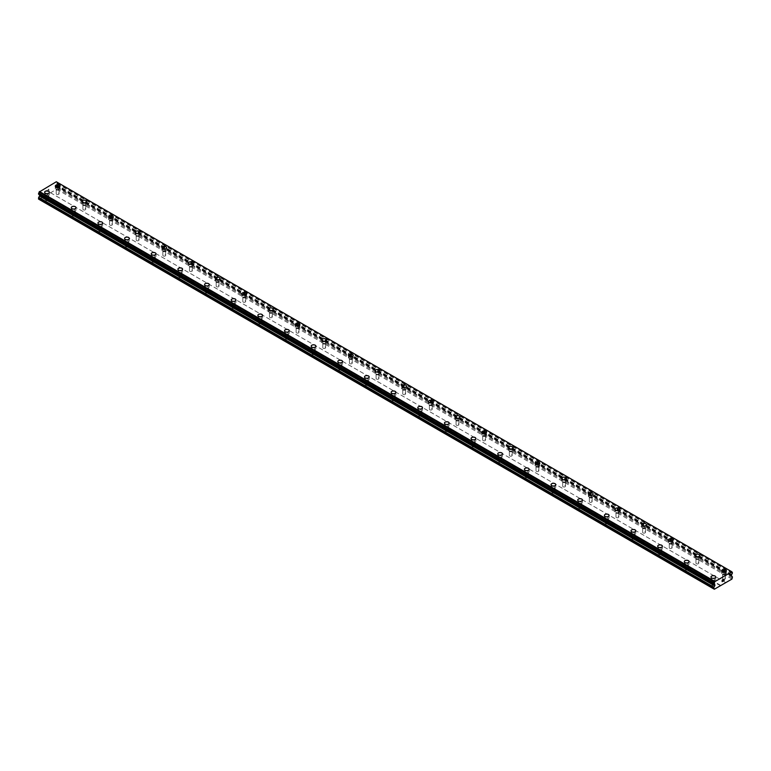 <?xml version="1.0" encoding="UTF-8"?>
<svg xmlns="http://www.w3.org/2000/svg" width="771" height="771" viewBox="0 0 771 771"><rect width="100%" height="100%" fill="white"/><g stroke="black" fill="none" stroke-linecap="round" stroke-linejoin="round"><path stroke-width="0.58" stroke-dasharray="3.85 2.89" d="M56.649 194.388A1.417 0.819 0 0 0 58.191 194.562A1.417 0.819 0 0 0 59.068 193.81A1.417 0.819 0 0 0 58.654 193.232A1.417 0.819 0 0 0 57.112 193.049A1.417 0.819 0 0 0 56.235 193.81A1.417 0.819 0 0 0 56.649 194.388M56.649 189.406A1.417 0.819 0 0 0 58.191 189.589A1.417 0.819 0 0 0 59.068 188.828A1.417 0.819 0 0 0 58.654 188.249A1.417 0.819 0 0 0 57.112 188.076A1.417 0.819 0 0 0 56.235 188.828A1.417 0.819 0 0 0 56.649 189.406M60.013 186.119L60.013 186.119A2.352 1.359 180 0 1 58.557 187.372A2.352 1.359 180 0 1 55.984 187.083A2.352 1.359 180 0 1 55.3 186.119L55.3 186.11M83.307 209.77A1.417 0.819 0 0 0 84.849 209.953A1.417 0.819 0 0 0 85.716 209.192A1.417 0.819 0 0 0 85.302 208.623A1.417 0.819 0 0 0 83.769 208.44A1.417 0.819 0 0 0 82.892 209.192A1.417 0.819 0 0 0 83.307 209.77M83.307 204.797A1.417 0.819 0 0 0 84.849 204.97A1.417 0.819 0 0 0 85.716 204.219A1.417 0.819 0 0 0 85.302 203.64A1.417 0.819 0 0 0 83.769 203.467A1.417 0.819 0 0 0 82.892 204.219A1.417 0.819 0 0 0 83.307 204.797M86.66 201.51L86.66 201.501A2.352 1.359 180 0 1 86.66 201.51A2.352 1.359 180 0 1 85.205 202.763A2.352 1.359 180 0 1 82.642 202.465A2.352 1.359 180 0 1 81.948 201.51A2.352 1.359 180 0 1 81.948 201.501L81.948 201.501M109.964 225.161A1.417 0.819 0 0 0 111.506 225.334A1.417 0.819 0 0 0 112.373 224.583A1.417 0.819 0 0 0 111.959 224.004A1.417 0.819 0 0 0 110.417 223.831A1.417 0.819 0 0 0 109.549 224.583A1.417 0.819 0 0 0 109.964 225.161M109.964 220.188A1.417 0.819 0 0 0 111.506 220.361A1.417 0.819 0 0 0 112.373 219.61A1.417 0.819 0 0 0 111.959 219.031A1.417 0.819 0 0 0 110.417 218.858A1.417 0.819 0 0 0 109.549 219.61A1.417 0.819 0 0 0 109.964 220.188M113.318 216.892L113.318 216.892A2.352 1.359 180 0 1 111.862 218.154A2.352 1.359 180 0 1 109.299 217.856A2.352 1.359 180 0 1 108.605 216.892L108.605 216.892M136.612 240.552A1.417 0.819 0 0 0 138.154 240.725A1.417 0.819 0 0 0 139.031 239.974A1.417 0.819 0 0 0 138.616 239.395A1.417 0.819 0 0 0 137.074 239.222A1.417 0.819 0 0 0 136.197 239.974A1.417 0.819 0 0 0 136.612 240.552M136.612 235.579A1.417 0.819 0 0 0 138.154 235.753A1.417 0.819 0 0 0 139.031 235.001A1.417 0.819 0 0 0 138.616 234.423A1.417 0.819 0 0 0 137.074 234.239A1.417 0.819 0 0 0 136.197 235.001A1.417 0.819 0 0 0 136.612 235.579M139.975 232.283L139.975 232.283A2.352 1.359 180 0 1 138.52 233.536A2.352 1.359 180 0 1 135.947 233.247A2.352 1.359 180 0 1 135.262 232.283L135.262 232.283M163.269 255.943A1.417 0.819 0 0 0 164.811 256.117A1.417 0.819 0 0 0 165.678 255.365A1.417 0.819 0 0 0 165.273 254.787A1.417 0.819 0 0 0 163.731 254.603A1.417 0.819 0 0 0 162.854 255.365A1.417 0.819 0 0 0 163.269 255.943M163.269 250.96A1.417 0.819 0 0 0 164.811 251.144A1.417 0.819 0 0 0 165.678 250.382A1.417 0.819 0 0 0 165.273 249.814A1.417 0.819 0 0 0 163.731 249.631A1.417 0.819 0 0 0 162.854 250.382A1.417 0.819 0 0 0 163.269 250.96M166.623 247.674L166.623 247.674A2.352 1.359 180 0 1 165.167 248.927A2.352 1.359 180 0 1 162.604 248.638A2.352 1.359 180 0 1 161.91 247.674L161.91 247.664M189.926 271.325A1.417 0.819 0 0 0 191.468 271.508A1.417 0.819 0 0 0 192.336 270.746A1.417 0.819 0 0 0 191.921 270.178A1.417 0.819 0 0 0 190.379 269.995A1.417 0.819 0 0 0 189.512 270.746A1.417 0.819 0 0 0 189.926 271.325M189.926 266.352A1.417 0.819 0 0 0 191.468 266.525A1.417 0.819 0 0 0 192.336 265.773A1.417 0.819 0 0 0 191.921 265.195A1.417 0.819 0 0 0 190.379 265.022A1.417 0.819 0 0 0 189.512 265.773A1.417 0.819 0 0 0 189.926 266.352M193.28 263.065L193.28 263.056A2.352 1.359 180 0 1 193.28 263.065A2.352 1.359 180 0 1 191.825 264.318A2.352 1.359 180 0 1 189.261 264.019A2.352 1.359 180 0 1 188.567 263.065A2.352 1.359 180 0 1 188.567 263.056L188.567 263.056M216.574 286.716A1.417 0.819 0 0 0 218.116 286.889A1.417 0.819 0 0 0 218.993 286.137A1.417 0.819 0 0 0 218.579 285.559A1.417 0.819 0 0 0 217.036 285.386A1.417 0.819 0 0 0 216.169 286.137A1.417 0.819 0 0 0 216.574 286.716M216.574 281.743A1.417 0.819 0 0 0 218.116 281.916A1.417 0.819 0 0 0 218.993 281.164A1.417 0.819 0 0 0 218.579 280.586A1.417 0.819 0 0 0 217.036 280.413A1.417 0.819 0 0 0 216.169 281.164A1.417 0.819 0 0 0 216.574 281.743M219.937 278.447L219.937 278.447A2.352 1.359 180 0 1 218.482 279.709A2.352 1.359 180 0 1 215.909 279.41A2.352 1.359 180 0 1 215.225 278.447L215.225 278.447M243.231 302.107A1.417 0.819 0 0 0 244.773 302.28A1.417 0.819 0 0 0 245.65 301.528A1.417 0.819 0 0 0 245.236 300.95A1.417 0.819 0 0 0 243.694 300.777A1.417 0.819 0 0 0 242.817 301.528A1.417 0.819 0 0 0 243.231 302.107M243.231 297.134A1.417 0.819 0 0 0 244.773 297.307A1.417 0.819 0 0 0 245.65 296.556A1.417 0.819 0 0 0 245.236 295.977A1.417 0.819 0 0 0 243.694 295.794A1.417 0.819 0 0 0 242.817 296.556A1.417 0.819 0 0 0 243.231 297.134M246.585 293.838L246.585 293.838A2.352 1.359 180 0 1 245.13 295.091A2.352 1.359 180 0 1 242.566 294.801A2.352 1.359 180 0 1 241.872 293.838L241.872 293.838M269.889 317.498A1.417 0.819 0 0 0 271.431 317.671A1.417 0.819 0 0 0 272.298 316.92A1.417 0.819 0 0 0 271.884 316.341A1.417 0.819 0 0 0 270.342 316.158A1.417 0.819 0 0 0 269.474 316.92A1.417 0.819 0 0 0 269.889 317.498M269.889 312.515A1.417 0.819 0 0 0 271.431 312.698A1.417 0.819 0 0 0 272.298 311.937A1.417 0.819 0 0 0 271.884 311.368A1.417 0.819 0 0 0 270.342 311.185A1.417 0.819 0 0 0 269.474 311.937A1.417 0.819 0 0 0 269.889 312.515M273.242 309.229L273.242 309.229A2.352 1.359 180 0 1 271.787 310.482A2.352 1.359 180 0 1 269.224 310.193A2.352 1.359 180 0 1 268.53 309.229L268.53 309.219M296.546 332.879A1.417 0.819 0 0 0 298.078 333.062A1.417 0.819 0 0 0 298.955 332.301A1.417 0.819 0 0 0 298.541 331.732A1.417 0.819 0 0 0 296.999 331.549A1.417 0.819 0 0 0 296.131 332.301A1.417 0.819 0 0 0 296.546 332.879M296.546 327.906A1.417 0.819 0 0 0 298.078 328.08A1.417 0.819 0 0 0 298.955 327.328A1.417 0.819 0 0 0 298.541 326.75A1.417 0.819 0 0 0 296.999 326.576A1.417 0.819 0 0 0 296.131 327.328A1.417 0.819 0 0 0 296.546 327.906M299.9 324.62L299.9 324.61A2.352 1.359 180 0 1 299.9 324.62A2.352 1.359 180 0 1 298.444 325.873A2.352 1.359 180 0 1 295.871 325.574A2.352 1.359 180 0 1 295.187 324.62A2.352 1.359 180 0 1 295.187 324.61L295.187 324.62M323.194 348.27A1.417 0.819 0 0 0 324.736 348.444A1.417 0.819 0 0 0 325.613 347.692A1.417 0.819 0 0 0 325.198 347.114A1.417 0.819 0 0 0 323.656 346.94A1.417 0.819 0 0 0 322.779 347.692A1.417 0.819 0 0 0 323.194 348.27M323.194 343.297A1.417 0.819 0 0 0 324.736 343.471A1.417 0.819 0 0 0 325.613 342.719A1.417 0.819 0 0 0 325.198 342.141A1.417 0.819 0 0 0 323.656 341.967A1.417 0.819 0 0 0 322.779 342.719A1.417 0.819 0 0 0 323.194 343.297M326.547 340.001L326.547 340.001A2.352 1.359 180 0 1 325.092 341.264A2.352 1.359 180 0 1 322.529 340.965A2.352 1.359 180 0 1 321.835 340.001L321.835 340.001M349.851 363.661A1.417 0.819 0 0 0 351.393 363.835A1.417 0.819 0 0 0 352.26 363.083A1.417 0.819 0 0 0 351.846 362.505A1.417 0.819 0 0 0 350.304 362.331A1.417 0.819 0 0 0 349.436 363.083A1.417 0.819 0 0 0 349.851 363.661M349.851 358.688A1.417 0.819 0 0 0 351.393 358.862A1.417 0.819 0 0 0 352.26 358.11A1.417 0.819 0 0 0 351.846 357.532A1.417 0.819 0 0 0 350.304 357.349A1.417 0.819 0 0 0 349.436 358.11A1.417 0.819 0 0 0 349.851 358.688M353.205 355.392L353.205 355.392A2.352 1.359 180 0 1 351.749 356.645A2.352 1.359 180 0 1 349.186 356.356A2.352 1.359 180 0 1 348.492 355.392L348.492 355.392M376.508 379.053A1.417 0.819 0 0 0 378.041 379.226A1.417 0.819 0 0 0 378.918 378.474A1.417 0.819 0 0 0 378.503 377.896A1.417 0.819 0 0 0 376.961 377.713A1.417 0.819 0 0 0 376.094 378.474A1.417 0.819 0 0 0 376.508 379.053M376.508 374.07A1.417 0.819 0 0 0 378.041 374.253A1.417 0.819 0 0 0 378.918 373.492A1.417 0.819 0 0 0 378.503 372.923A1.417 0.819 0 0 0 376.961 372.74A1.417 0.819 0 0 0 376.094 373.492A1.417 0.819 0 0 0 376.508 374.07M379.862 370.774L379.862 370.784A2.352 1.359 180 0 1 378.407 372.036A2.352 1.359 180 0 1 375.834 371.747A2.352 1.359 180 0 1 375.149 370.784L375.149 370.774M403.156 394.434A1.417 0.819 0 0 0 404.698 394.617A1.417 0.819 0 0 0 405.575 393.856A1.417 0.819 0 0 0 405.16 393.287A1.417 0.819 0 0 0 403.618 393.104A1.417 0.819 0 0 0 402.741 393.856A1.417 0.819 0 0 0 403.156 394.434M403.156 389.461A1.417 0.819 0 0 0 404.698 389.634A1.417 0.819 0 0 0 405.575 388.883A1.417 0.819 0 0 0 405.16 388.305A1.417 0.819 0 0 0 403.618 388.131A1.417 0.819 0 0 0 402.741 388.883A1.417 0.819 0 0 0 403.156 389.461M406.51 386.175L406.51 386.165A2.352 1.359 180 0 1 406.51 386.175A2.352 1.359 180 0 1 405.064 387.428A2.352 1.359 180 0 1 402.491 387.129A2.352 1.359 180 0 1 401.807 386.175A2.352 1.359 180 0 1 401.807 386.165L401.807 386.165M429.813 409.825A1.417 0.819 0 0 0 431.355 409.999A1.417 0.819 0 0 0 432.223 409.247A1.417 0.819 0 0 0 431.808 408.669A1.417 0.819 0 0 0 430.276 408.495A1.417 0.819 0 0 0 429.399 409.247A1.417 0.819 0 0 0 429.813 409.825M429.813 404.852A1.417 0.819 0 0 0 431.355 405.026A1.417 0.819 0 0 0 432.223 404.274A1.417 0.819 0 0 0 431.808 403.696A1.417 0.819 0 0 0 430.276 403.522A1.417 0.819 0 0 0 429.399 404.274A1.417 0.819 0 0 0 429.813 404.852M433.167 401.556L433.167 401.556A2.352 1.359 180 0 1 431.712 402.819A2.352 1.359 180 0 1 429.148 402.52A2.352 1.359 180 0 1 428.454 401.556L428.454 401.556M456.471 425.216A1.417 0.819 0 0 0 458.003 425.39A1.417 0.819 0 0 0 458.88 424.638A1.417 0.819 0 0 0 458.466 424.06A1.417 0.819 0 0 0 456.924 423.886A1.417 0.819 0 0 0 456.056 424.638A1.417 0.819 0 0 0 456.471 425.216M456.471 420.243A1.417 0.819 0 0 0 458.003 420.417A1.417 0.819 0 0 0 458.88 419.665A1.417 0.819 0 0 0 458.466 419.087A1.417 0.819 0 0 0 456.924 418.904A1.417 0.819 0 0 0 456.056 419.665A1.417 0.819 0 0 0 456.471 420.243M459.824 416.947L459.824 416.947A2.352 1.359 180 0 1 458.369 418.21A2.352 1.359 180 0 1 455.796 417.911A2.352 1.359 180 0 1 455.112 416.947L455.112 416.947M483.118 440.607A1.417 0.819 0 0 0 484.66 440.781A1.417 0.819 0 0 0 485.537 440.029A1.417 0.819 0 0 0 485.123 439.451A1.417 0.819 0 0 0 483.581 439.268A1.417 0.819 0 0 0 482.704 440.029A1.417 0.819 0 0 0 483.118 440.607M483.118 435.625A1.417 0.819 0 0 0 484.66 435.808A1.417 0.819 0 0 0 485.537 435.046A1.417 0.819 0 0 0 485.123 434.478A1.417 0.819 0 0 0 483.581 434.295A1.417 0.819 0 0 0 482.704 435.046A1.417 0.819 0 0 0 483.118 435.625M486.472 432.338L486.472 432.338A2.352 1.359 180 0 1 485.026 433.591A2.352 1.359 180 0 1 482.453 433.302A2.352 1.359 180 0 1 481.769 432.338L481.769 432.329M509.776 455.989A1.417 0.819 0 0 0 511.318 456.172A1.417 0.819 0 0 0 512.185 455.41A1.417 0.819 0 0 0 511.771 454.842A1.417 0.819 0 0 0 510.238 454.659A1.417 0.819 0 0 0 509.361 455.41A1.417 0.819 0 0 0 509.776 455.989M509.776 451.016A1.417 0.819 0 0 0 511.318 451.189A1.417 0.819 0 0 0 512.185 450.437A1.417 0.819 0 0 0 511.771 449.859A1.417 0.819 0 0 0 510.238 449.686A1.417 0.819 0 0 0 509.361 450.437A1.417 0.819 0 0 0 509.776 451.016M513.129 447.729L513.129 447.72A2.352 1.359 180 0 1 513.129 447.729A2.352 1.359 180 0 1 511.674 448.982A2.352 1.359 180 0 1 509.111 448.683A2.352 1.359 180 0 1 508.417 447.729A2.352 1.359 180 0 1 508.417 447.72L508.417 447.72M536.433 471.38A1.417 0.819 0 0 0 537.975 471.553A1.417 0.819 0 0 0 538.842 470.802A1.417 0.819 0 0 0 538.428 470.223A1.417 0.819 0 0 0 536.886 470.05A1.417 0.819 0 0 0 536.018 470.802A1.417 0.819 0 0 0 536.433 471.38M536.433 466.407A1.417 0.819 0 0 0 537.975 466.58A1.417 0.819 0 0 0 538.842 465.829A1.417 0.819 0 0 0 538.428 465.25A1.417 0.819 0 0 0 536.886 465.077A1.417 0.819 0 0 0 536.018 465.829A1.417 0.819 0 0 0 536.433 466.407M539.787 463.111L539.787 463.111A2.352 1.359 180 0 1 538.331 464.373A2.352 1.359 180 0 1 535.768 464.075A2.352 1.359 180 0 1 535.074 463.111L535.074 463.111M563.081 486.771A1.417 0.819 0 0 0 564.623 486.944A1.417 0.819 0 0 0 565.5 486.193A1.417 0.819 0 0 0 565.085 485.614A1.417 0.819 0 0 0 563.543 485.441A1.417 0.819 0 0 0 562.666 486.193A1.417 0.819 0 0 0 563.081 486.771M563.081 481.798A1.417 0.819 0 0 0 564.623 481.971A1.417 0.819 0 0 0 565.5 481.22A1.417 0.819 0 0 0 565.085 480.641A1.417 0.819 0 0 0 563.543 480.458A1.417 0.819 0 0 0 562.666 481.22A1.417 0.819 0 0 0 563.081 481.798M566.444 478.502L566.444 478.502A2.352 1.359 180 0 1 564.989 479.764A2.352 1.359 180 0 1 562.416 479.466A2.352 1.359 180 0 1 561.731 478.502L561.731 478.502M589.738 502.162A1.417 0.819 0 0 0 591.28 502.335A1.417 0.819 0 0 0 592.147 501.584A1.417 0.819 0 0 0 591.733 501.005A1.417 0.819 0 0 0 590.2 500.832A1.417 0.819 0 0 0 589.323 501.584A1.417 0.819 0 0 0 589.738 502.162M589.738 497.179A1.417 0.819 0 0 0 591.28 497.362A1.417 0.819 0 0 0 592.147 496.601A1.417 0.819 0 0 0 591.733 496.032A1.417 0.819 0 0 0 590.2 495.849A1.417 0.819 0 0 0 589.323 496.601A1.417 0.819 0 0 0 589.738 497.179M593.092 493.893L593.092 493.893A2.352 1.359 180 0 1 591.636 495.146A2.352 1.359 180 0 1 589.073 494.857A2.352 1.359 180 0 1 588.379 493.893L588.379 493.883M616.395 517.543A1.417 0.819 0 0 0 617.937 517.726A1.417 0.819 0 0 0 618.805 516.965A1.417 0.819 0 0 0 618.39 516.397A1.417 0.819 0 0 0 616.848 516.213A1.417 0.819 0 0 0 615.981 516.965A1.417 0.819 0 0 0 616.395 517.543M616.395 512.57A1.417 0.819 0 0 0 617.937 512.744A1.417 0.819 0 0 0 618.805 511.992A1.417 0.819 0 0 0 618.39 511.414A1.417 0.819 0 0 0 616.848 511.24A1.417 0.819 0 0 0 615.981 511.992A1.417 0.819 0 0 0 616.395 512.57M619.749 509.284L619.749 509.274A2.352 1.359 180 0 1 619.749 509.284A2.352 1.359 180 0 1 618.294 510.537A2.352 1.359 180 0 1 615.73 510.238A2.352 1.359 180 0 1 615.036 509.284A2.352 1.359 180 0 1 615.036 509.274L615.036 509.274M643.043 532.934A1.417 0.819 0 0 0 644.585 533.108A1.417 0.819 0 0 0 645.462 532.356A1.417 0.819 0 0 0 645.048 531.778A1.417 0.819 0 0 0 643.506 531.605A1.417 0.819 0 0 0 642.628 532.356A1.417 0.819 0 0 0 643.043 532.934M643.043 527.962A1.417 0.819 0 0 0 644.585 528.135A1.417 0.819 0 0 0 645.462 527.383A1.417 0.819 0 0 0 645.048 526.805A1.417 0.819 0 0 0 643.506 526.632A1.417 0.819 0 0 0 642.628 527.383A1.417 0.819 0 0 0 643.043 527.962M646.406 524.665L646.406 524.665A2.352 1.359 180 0 1 644.951 525.928A2.352 1.359 180 0 1 642.378 525.629A2.352 1.359 180 0 1 641.694 524.665L641.694 524.665M669.7 548.326A1.417 0.819 0 0 0 671.242 548.499A1.417 0.819 0 0 0 672.119 547.747A1.417 0.819 0 0 0 671.705 547.169A1.417 0.819 0 0 0 670.163 546.996A1.417 0.819 0 0 0 669.286 547.747A1.417 0.819 0 0 0 669.7 548.326M669.7 543.353A1.417 0.819 0 0 0 671.242 543.526A1.417 0.819 0 0 0 672.119 542.774A1.417 0.819 0 0 0 671.705 542.196A1.417 0.819 0 0 0 670.163 542.013A1.417 0.819 0 0 0 669.286 542.774A1.417 0.819 0 0 0 669.7 543.353M673.054 540.057L673.054 540.057A2.352 1.359 180 0 1 671.599 541.319A2.352 1.359 180 0 1 669.035 541.02A2.352 1.359 180 0 1 668.341 540.057L668.341 540.057M696.358 563.717A1.417 0.819 0 0 0 697.9 563.89A1.417 0.819 0 0 0 698.767 563.138A1.417 0.819 0 0 0 698.353 562.56A1.417 0.819 0 0 0 696.811 562.387A1.417 0.819 0 0 0 695.943 563.138A1.417 0.819 0 0 0 696.358 563.717M696.358 558.734A1.417 0.819 0 0 0 697.9 558.917A1.417 0.819 0 0 0 698.767 558.156A1.417 0.819 0 0 0 698.353 557.587A1.417 0.819 0 0 0 696.811 557.404A1.417 0.819 0 0 0 695.943 558.156A1.417 0.819 0 0 0 696.358 558.734M699.711 555.448L699.711 555.448A2.352 1.359 180 0 1 698.256 556.701A2.352 1.359 180 0 1 695.693 556.411A2.352 1.359 180 0 1 694.999 555.448L694.999 555.438M723.005 579.098A1.417 0.819 0 0 0 724.547 579.281A1.417 0.819 0 0 0 725.424 578.529A1.417 0.819 0 0 0 725.01 577.951A1.417 0.819 0 0 0 723.468 577.768A1.417 0.819 0 0 0 722.6 578.529A1.417 0.819 0 0 0 723.005 579.098M723.005 574.125A1.417 0.819 0 0 0 724.547 574.299A1.417 0.819 0 0 0 725.424 573.547A1.417 0.819 0 0 0 725.01 572.969A1.417 0.819 0 0 0 723.468 572.795A1.417 0.819 0 0 0 722.6 573.547A1.417 0.819 0 0 0 723.005 574.125M726.369 570.839L726.369 570.829A2.352 1.359 180 0 1 726.369 570.839A2.352 1.359 180 0 1 724.913 572.092A2.352 1.359 180 0 1 722.34 571.793A2.352 1.359 180 0 1 721.656 570.839A2.352 1.359 180 0 1 721.656 570.829L721.656 570.829M45.99 200.537A1.417 0.819 0 0 0 47.532 200.72A1.417 0.819 0 0 0 48.4 199.959A1.417 0.819 0 0 0 47.995 199.381A1.417 0.819 0 0 0 46.453 199.207A1.417 0.819 0 0 0 45.576 199.959A1.417 0.819 0 0 0 45.99 200.537M45.99 195.564A1.417 0.819 0 0 0 47.532 195.738A1.417 0.819 0 0 0 48.4 194.986A1.417 0.819 0 0 0 47.995 194.408A1.417 0.819 0 0 0 46.453 194.234A1.417 0.819 0 0 0 45.576 194.986A1.417 0.819 0 0 0 45.99 195.564M49.344 192.278L49.344 192.268A2.352 1.359 180 0 1 49.344 192.278A2.352 1.359 180 0 1 47.889 193.531A2.352 1.359 180 0 1 45.325 193.232A2.352 1.359 180 0 1 44.631 192.278A2.352 1.359 180 0 1 44.631 192.268L44.631 192.268M72.647 215.928A1.417 0.819 0 0 0 74.189 216.102A1.417 0.819 0 0 0 75.057 215.35A1.417 0.819 0 0 0 74.642 214.772A1.417 0.819 0 0 0 73.1 214.598A1.417 0.819 0 0 0 72.233 215.35A1.417 0.819 0 0 0 72.647 215.928M72.647 210.955A1.417 0.819 0 0 0 74.189 211.129A1.417 0.819 0 0 0 75.057 210.377A1.417 0.819 0 0 0 74.642 209.799A1.417 0.819 0 0 0 73.1 209.625A1.417 0.819 0 0 0 72.233 210.377A1.417 0.819 0 0 0 72.647 210.955M76.001 207.659L76.001 207.659A2.352 1.359 180 0 1 74.546 208.922A2.352 1.359 180 0 1 71.982 208.623A2.352 1.359 180 0 1 71.289 207.659L71.289 207.659M99.295 231.319A1.417 0.819 0 0 0 100.837 231.493A1.417 0.819 0 0 0 101.714 230.741A1.417 0.819 0 0 0 101.3 230.163A1.417 0.819 0 0 0 99.758 229.989A1.417 0.819 0 0 0 98.881 230.741A1.417 0.819 0 0 0 99.295 231.319M99.295 226.337A1.417 0.819 0 0 0 100.837 226.52A1.417 0.819 0 0 0 101.714 225.768A1.417 0.819 0 0 0 101.3 225.19A1.417 0.819 0 0 0 99.758 225.007A1.417 0.819 0 0 0 98.881 225.768A1.417 0.819 0 0 0 99.295 226.337M102.659 223.05L102.659 223.05A2.352 1.359 180 0 1 101.203 224.303A2.352 1.359 180 0 1 98.63 224.014A2.352 1.359 180 0 1 97.946 223.05L97.946 223.041M125.952 246.71A1.417 0.819 0 0 0 127.494 246.884A1.417 0.819 0 0 0 128.371 246.132A1.417 0.819 0 0 0 127.957 245.554A1.417 0.819 0 0 0 126.415 245.371A1.417 0.819 0 0 0 125.538 246.132A1.417 0.819 0 0 0 125.952 246.71M125.952 241.728A1.417 0.819 0 0 0 127.494 241.911A1.417 0.819 0 0 0 128.371 241.15A1.417 0.819 0 0 0 127.957 240.571A1.417 0.819 0 0 0 126.415 240.398A1.417 0.819 0 0 0 125.538 241.15A1.417 0.819 0 0 0 125.952 241.728M129.306 238.441L129.306 238.441A2.352 1.359 180 0 1 127.851 239.694A2.352 1.359 180 0 1 125.287 239.405A2.352 1.359 180 0 1 124.594 238.441L124.594 238.432M152.61 262.092A1.417 0.819 0 0 0 154.152 262.275A1.417 0.819 0 0 0 155.019 261.514A1.417 0.819 0 0 0 154.605 260.935A1.417 0.819 0 0 0 153.063 260.762A1.417 0.819 0 0 0 152.195 261.514A1.417 0.819 0 0 0 152.61 262.092M152.61 257.119A1.417 0.819 0 0 0 154.152 257.292A1.417 0.819 0 0 0 155.019 256.541A1.417 0.819 0 0 0 154.605 255.962A1.417 0.819 0 0 0 153.063 255.789A1.417 0.819 0 0 0 152.195 256.541A1.417 0.819 0 0 0 152.61 257.119M155.964 253.832L155.964 253.823A2.352 1.359 180 0 1 155.964 253.832A2.352 1.359 180 0 1 154.508 255.085A2.352 1.359 180 0 1 151.945 254.787A2.352 1.359 180 0 1 151.251 253.832A2.352 1.359 180 0 1 151.251 253.823L151.251 253.832M179.267 277.483A1.417 0.819 0 0 0 180.799 277.656A1.417 0.819 0 0 0 181.677 276.905A1.417 0.819 0 0 0 181.262 276.326A1.417 0.819 0 0 0 179.72 276.153A1.417 0.819 0 0 0 178.853 276.905A1.417 0.819 0 0 0 179.267 277.483M179.267 272.51A1.417 0.819 0 0 0 180.799 272.683A1.417 0.819 0 0 0 181.677 271.932A1.417 0.819 0 0 0 181.262 271.353A1.417 0.819 0 0 0 179.72 271.18A1.417 0.819 0 0 0 178.853 271.932A1.417 0.819 0 0 0 179.267 272.51M182.621 269.214L182.621 269.214A2.352 1.359 180 0 1 181.166 270.476A2.352 1.359 180 0 1 178.593 270.178A2.352 1.359 180 0 1 177.908 269.214L177.908 269.214M205.915 292.874A1.417 0.819 0 0 0 207.457 293.047A1.417 0.819 0 0 0 208.334 292.296A1.417 0.819 0 0 0 207.919 291.717A1.417 0.819 0 0 0 206.377 291.544A1.417 0.819 0 0 0 205.5 292.296A1.417 0.819 0 0 0 205.915 292.874M205.915 287.891A1.417 0.819 0 0 0 207.457 288.075A1.417 0.819 0 0 0 208.334 287.323A1.417 0.819 0 0 0 207.919 286.745A1.417 0.819 0 0 0 206.377 286.561A1.417 0.819 0 0 0 205.5 287.323A1.417 0.819 0 0 0 205.915 287.891M209.269 284.605L209.269 284.605A2.352 1.359 180 0 1 207.813 285.858A2.352 1.359 180 0 1 205.25 285.569A2.352 1.359 180 0 1 204.556 284.605L204.556 284.595M232.572 308.265A1.417 0.819 0 0 0 234.114 308.439A1.417 0.819 0 0 0 234.982 307.687A1.417 0.819 0 0 0 234.567 307.109A1.417 0.819 0 0 0 233.025 306.925A1.417 0.819 0 0 0 232.158 307.687A1.417 0.819 0 0 0 232.572 308.265M232.572 303.282A1.417 0.819 0 0 0 234.114 303.466A1.417 0.819 0 0 0 234.982 302.704A1.417 0.819 0 0 0 234.567 302.126A1.417 0.819 0 0 0 233.025 301.953A1.417 0.819 0 0 0 232.158 302.704A1.417 0.819 0 0 0 232.572 303.282M235.926 299.986L235.926 299.996A2.352 1.359 180 0 1 234.471 301.249A2.352 1.359 180 0 1 231.907 300.96A2.352 1.359 180 0 1 231.213 299.996L231.213 299.986M259.229 323.647A1.417 0.819 0 0 0 260.762 323.83A1.417 0.819 0 0 0 261.639 323.068A1.417 0.819 0 0 0 261.224 322.5A1.417 0.819 0 0 0 259.682 322.317A1.417 0.819 0 0 0 258.815 323.068A1.417 0.819 0 0 0 259.229 323.647M259.229 318.674A1.417 0.819 0 0 0 260.762 318.847A1.417 0.819 0 0 0 261.639 318.095A1.417 0.819 0 0 0 261.224 317.517A1.417 0.819 0 0 0 259.682 317.344A1.417 0.819 0 0 0 258.815 318.095A1.417 0.819 0 0 0 259.229 318.674M262.583 315.387L262.583 315.378A2.352 1.359 180 0 1 262.583 315.387A2.352 1.359 180 0 1 261.128 316.64A2.352 1.359 180 0 1 258.555 316.341A2.352 1.359 180 0 1 257.871 315.387A2.352 1.359 180 0 1 257.871 315.378L257.871 315.378M285.877 339.038A1.417 0.819 0 0 0 287.419 339.211A1.417 0.819 0 0 0 288.296 338.459A1.417 0.819 0 0 0 287.882 337.881A1.417 0.819 0 0 0 286.34 337.708A1.417 0.819 0 0 0 285.463 338.459A1.417 0.819 0 0 0 285.877 339.038M285.877 334.065A1.417 0.819 0 0 0 287.419 334.238A1.417 0.819 0 0 0 288.296 333.486A1.417 0.819 0 0 0 287.882 332.908A1.417 0.819 0 0 0 286.34 332.735A1.417 0.819 0 0 0 285.463 333.486A1.417 0.819 0 0 0 285.877 334.065M289.231 330.769L289.231 330.769A2.352 1.359 180 0 1 287.785 332.031A2.352 1.359 180 0 1 285.212 331.732A2.352 1.359 180 0 1 284.528 330.769L284.528 330.769M312.534 354.429A1.417 0.819 0 0 0 314.076 354.602A1.417 0.819 0 0 0 314.944 353.85A1.417 0.819 0 0 0 314.529 353.272A1.417 0.819 0 0 0 312.997 353.099A1.417 0.819 0 0 0 312.12 353.85A1.417 0.819 0 0 0 312.534 354.429M312.534 349.446A1.417 0.819 0 0 0 314.076 349.629A1.417 0.819 0 0 0 314.944 348.877A1.417 0.819 0 0 0 314.529 348.299A1.417 0.819 0 0 0 312.997 348.116A1.417 0.819 0 0 0 312.12 348.877A1.417 0.819 0 0 0 312.534 349.446M315.888 346.16L315.888 346.16A2.352 1.359 180 0 1 314.433 347.413A2.352 1.359 180 0 1 311.87 347.123A2.352 1.359 180 0 1 311.176 346.16L311.176 346.16M339.192 369.82A1.417 0.819 0 0 0 340.724 369.993A1.417 0.819 0 0 0 341.601 369.242A1.417 0.819 0 0 0 341.187 368.663A1.417 0.819 0 0 0 339.645 368.48A1.417 0.819 0 0 0 338.777 369.242A1.417 0.819 0 0 0 339.192 369.82M339.192 364.837A1.417 0.819 0 0 0 340.724 365.02A1.417 0.819 0 0 0 341.601 364.259A1.417 0.819 0 0 0 341.187 363.681A1.417 0.819 0 0 0 339.645 363.507A1.417 0.819 0 0 0 338.777 364.259A1.417 0.819 0 0 0 339.192 364.837M342.546 361.551L342.546 361.551A2.352 1.359 180 0 1 341.09 362.804A2.352 1.359 180 0 1 338.517 362.515A2.352 1.359 180 0 1 337.833 361.551L337.833 361.541M365.84 385.201A1.417 0.819 0 0 0 367.381 385.384A1.417 0.819 0 0 0 368.259 384.623A1.417 0.819 0 0 0 367.844 384.054A1.417 0.819 0 0 0 366.302 383.871A1.417 0.819 0 0 0 365.425 384.623A1.417 0.819 0 0 0 365.84 385.201M365.84 380.228A1.417 0.819 0 0 0 367.381 380.402A1.417 0.819 0 0 0 368.259 379.65A1.417 0.819 0 0 0 367.844 379.072A1.417 0.819 0 0 0 366.302 378.898A1.417 0.819 0 0 0 365.425 379.65A1.417 0.819 0 0 0 365.84 380.228M369.193 376.942L369.193 376.932A2.352 1.359 180 0 1 369.193 376.942A2.352 1.359 180 0 1 367.748 378.195A2.352 1.359 180 0 1 365.175 377.896A2.352 1.359 180 0 1 364.49 376.942A2.352 1.359 180 0 1 364.49 376.932L364.49 376.932M392.497 400.592A1.417 0.819 0 0 0 394.039 400.766A1.417 0.819 0 0 0 394.906 400.014A1.417 0.819 0 0 0 394.492 399.436A1.417 0.819 0 0 0 392.959 399.262A1.417 0.819 0 0 0 392.082 400.014A1.417 0.819 0 0 0 392.497 400.592M392.497 395.619A1.417 0.819 0 0 0 394.039 395.793A1.417 0.819 0 0 0 394.906 395.041A1.417 0.819 0 0 0 394.492 394.463A1.417 0.819 0 0 0 392.959 394.289A1.417 0.819 0 0 0 392.082 395.041A1.417 0.819 0 0 0 392.497 395.619M395.851 392.323L395.851 392.323A2.352 1.359 180 0 1 394.395 393.586A2.352 1.359 180 0 1 391.832 393.287A2.352 1.359 180 0 1 391.138 392.323L391.138 392.323M419.154 415.983A1.417 0.819 0 0 0 420.696 416.157A1.417 0.819 0 0 0 421.564 415.405A1.417 0.819 0 0 0 421.149 414.827A1.417 0.819 0 0 0 419.607 414.653A1.417 0.819 0 0 0 418.74 415.405A1.417 0.819 0 0 0 419.154 415.983M419.154 411.01A1.417 0.819 0 0 0 420.696 411.184A1.417 0.819 0 0 0 421.564 410.432A1.417 0.819 0 0 0 421.149 409.854A1.417 0.819 0 0 0 419.607 409.671A1.417 0.819 0 0 0 418.74 410.432A1.417 0.819 0 0 0 419.154 411.01M422.508 407.714L422.508 407.714A2.352 1.359 180 0 1 421.053 408.967A2.352 1.359 180 0 1 418.489 408.678A2.352 1.359 180 0 1 417.795 407.714L417.795 407.714M445.802 431.375A1.417 0.819 0 0 0 447.344 431.548A1.417 0.819 0 0 0 448.221 430.796A1.417 0.819 0 0 0 447.806 430.218A1.417 0.819 0 0 0 446.264 430.035A1.417 0.819 0 0 0 445.387 430.796A1.417 0.819 0 0 0 445.802 431.375M445.802 426.392A1.417 0.819 0 0 0 447.344 426.575A1.417 0.819 0 0 0 448.221 425.814A1.417 0.819 0 0 0 447.806 425.235A1.417 0.819 0 0 0 446.264 425.062A1.417 0.819 0 0 0 445.387 425.814A1.417 0.819 0 0 0 445.802 426.392M449.165 423.106L449.165 423.106A2.352 1.359 180 0 1 447.71 424.358A2.352 1.359 180 0 1 445.137 424.069A2.352 1.359 180 0 1 444.453 423.106L444.453 423.096M472.459 446.756A1.417 0.819 0 0 0 474.001 446.939A1.417 0.819 0 0 0 474.869 446.178A1.417 0.819 0 0 0 474.454 445.609A1.417 0.819 0 0 0 472.922 445.426A1.417 0.819 0 0 0 472.045 446.178A1.417 0.819 0 0 0 472.459 446.756M472.459 441.783A1.417 0.819 0 0 0 474.001 441.956A1.417 0.819 0 0 0 474.869 441.205A1.417 0.819 0 0 0 474.454 440.626A1.417 0.819 0 0 0 472.922 440.453A1.417 0.819 0 0 0 472.045 441.205A1.417 0.819 0 0 0 472.459 441.783M475.813 438.497L475.813 438.487A2.352 1.359 180 0 1 475.813 438.497A2.352 1.359 180 0 1 474.358 439.749A2.352 1.359 180 0 1 471.794 439.451A2.352 1.359 180 0 1 471.1 438.497A2.352 1.359 180 0 1 471.1 438.487L471.1 438.487M499.116 462.147A1.417 0.819 0 0 0 500.658 462.321A1.417 0.819 0 0 0 501.526 461.569A1.417 0.819 0 0 0 501.111 460.991A1.417 0.819 0 0 0 499.569 460.817A1.417 0.819 0 0 0 498.702 461.569A1.417 0.819 0 0 0 499.116 462.147M499.116 457.174A1.417 0.819 0 0 0 500.658 457.348A1.417 0.819 0 0 0 501.526 456.596A1.417 0.819 0 0 0 501.111 456.018A1.417 0.819 0 0 0 499.569 455.844A1.417 0.819 0 0 0 498.702 456.596A1.417 0.819 0 0 0 499.116 457.174M502.47 453.878L502.47 453.878A2.352 1.359 180 0 1 501.015 455.141A2.352 1.359 180 0 1 498.452 454.842A2.352 1.359 180 0 1 497.758 453.878L497.758 453.878M525.764 477.538A1.417 0.819 0 0 0 527.306 477.712A1.417 0.819 0 0 0 528.183 476.96A1.417 0.819 0 0 0 527.769 476.382A1.417 0.819 0 0 0 526.227 476.208A1.417 0.819 0 0 0 525.35 476.96A1.417 0.819 0 0 0 525.764 477.538M525.764 472.565A1.417 0.819 0 0 0 527.306 472.739A1.417 0.819 0 0 0 528.183 471.987A1.417 0.819 0 0 0 527.769 471.409A1.417 0.819 0 0 0 526.227 471.226A1.417 0.819 0 0 0 525.35 471.987A1.417 0.819 0 0 0 525.764 472.565M529.128 469.269L529.128 469.269A2.352 1.359 180 0 1 527.672 470.522A2.352 1.359 180 0 1 525.099 470.233A2.352 1.359 180 0 1 524.415 469.269L524.415 469.269M552.422 492.929A1.417 0.819 0 0 0 553.963 493.103A1.417 0.819 0 0 0 554.831 492.351A1.417 0.819 0 0 0 554.426 491.773A1.417 0.819 0 0 0 552.884 491.59A1.417 0.819 0 0 0 552.007 492.351A1.417 0.819 0 0 0 552.422 492.929M552.422 487.947A1.417 0.819 0 0 0 553.963 488.13A1.417 0.819 0 0 0 554.831 487.368A1.417 0.819 0 0 0 554.426 486.8A1.417 0.819 0 0 0 552.884 486.617A1.417 0.819 0 0 0 552.007 487.368A1.417 0.819 0 0 0 552.422 487.947M555.775 484.66L555.775 484.66A2.352 1.359 180 0 1 554.32 485.913A2.352 1.359 180 0 1 551.757 485.624A2.352 1.359 180 0 1 551.063 484.66L551.063 484.651M579.079 508.311A1.417 0.819 0 0 0 580.621 508.494A1.417 0.819 0 0 0 581.488 507.732A1.417 0.819 0 0 0 581.074 507.164A1.417 0.819 0 0 0 579.532 506.981A1.417 0.819 0 0 0 578.664 507.732A1.417 0.819 0 0 0 579.079 508.311M579.079 503.338A1.417 0.819 0 0 0 580.621 503.511A1.417 0.819 0 0 0 581.488 502.759A1.417 0.819 0 0 0 581.074 502.181A1.417 0.819 0 0 0 579.532 502.008A1.417 0.819 0 0 0 578.664 502.759A1.417 0.819 0 0 0 579.079 503.338M582.433 500.051L582.433 500.042A2.352 1.359 180 0 1 582.433 500.051A2.352 1.359 180 0 1 580.977 501.304A2.352 1.359 180 0 1 578.414 501.005A2.352 1.359 180 0 1 577.72 500.051A2.352 1.359 180 0 1 577.72 500.042L577.72 500.042M605.727 523.702A1.417 0.819 0 0 0 607.269 523.875A1.417 0.819 0 0 0 608.146 523.123A1.417 0.819 0 0 0 607.731 522.545A1.417 0.819 0 0 0 606.189 522.372A1.417 0.819 0 0 0 605.322 523.123A1.417 0.819 0 0 0 605.727 523.702M605.727 518.729A1.417 0.819 0 0 0 607.269 518.902A1.417 0.819 0 0 0 608.146 518.151A1.417 0.819 0 0 0 607.731 517.572A1.417 0.819 0 0 0 606.189 517.399A1.417 0.819 0 0 0 605.322 518.151A1.417 0.819 0 0 0 605.727 518.729M609.09 515.433L609.09 515.433A2.352 1.359 180 0 1 607.635 516.695A2.352 1.359 180 0 1 605.062 516.397A2.352 1.359 180 0 1 604.377 515.433L604.377 515.433M632.384 539.093A1.417 0.819 0 0 0 633.926 539.266A1.417 0.819 0 0 0 634.803 538.515A1.417 0.819 0 0 0 634.388 537.936A1.417 0.819 0 0 0 632.846 537.763A1.417 0.819 0 0 0 631.969 538.515A1.417 0.819 0 0 0 632.384 539.093M632.384 534.12A1.417 0.819 0 0 0 633.926 534.293A1.417 0.819 0 0 0 634.803 533.542A1.417 0.819 0 0 0 634.388 532.963A1.417 0.819 0 0 0 632.846 532.78A1.417 0.819 0 0 0 631.969 533.542A1.417 0.819 0 0 0 632.384 534.12M635.738 530.824L635.738 530.824A2.352 1.359 180 0 1 634.282 532.077A2.352 1.359 180 0 1 631.719 531.788A2.352 1.359 180 0 1 631.025 530.824L631.025 530.824M659.041 554.484A1.417 0.819 0 0 0 660.583 554.657A1.417 0.819 0 0 0 661.451 553.906A1.417 0.819 0 0 0 661.036 553.327A1.417 0.819 0 0 0 659.494 553.144A1.417 0.819 0 0 0 658.627 553.906A1.417 0.819 0 0 0 659.041 554.484M659.041 549.501A1.417 0.819 0 0 0 660.583 549.684A1.417 0.819 0 0 0 661.451 548.923A1.417 0.819 0 0 0 661.036 548.354A1.417 0.819 0 0 0 659.494 548.171A1.417 0.819 0 0 0 658.627 548.923A1.417 0.819 0 0 0 659.041 549.501M662.395 546.215L662.395 546.215A2.352 1.359 180 0 1 660.94 547.468A2.352 1.359 180 0 1 658.376 547.179A2.352 1.359 180 0 1 657.682 546.215L657.682 546.205M685.698 569.865A1.417 0.819 0 0 0 687.231 570.048A1.417 0.819 0 0 0 688.108 569.287A1.417 0.819 0 0 0 687.693 568.719A1.417 0.819 0 0 0 686.151 568.535A1.417 0.819 0 0 0 685.284 569.287A1.417 0.819 0 0 0 685.698 569.865M685.698 564.892A1.417 0.819 0 0 0 687.231 565.066A1.417 0.819 0 0 0 688.108 564.314A1.417 0.819 0 0 0 687.693 563.736A1.417 0.819 0 0 0 686.151 563.562A1.417 0.819 0 0 0 685.284 564.314A1.417 0.819 0 0 0 685.698 564.892M689.052 561.606L689.052 561.596A2.352 1.359 180 0 1 689.052 561.606A2.352 1.359 180 0 1 687.597 562.859A2.352 1.359 180 0 1 685.024 562.56A2.352 1.359 180 0 1 684.34 561.606A2.352 1.359 180 0 1 684.34 561.596L684.34 561.606M712.346 585.256A1.417 0.819 0 0 0 713.888 585.43A1.417 0.819 0 0 0 714.765 584.678A1.417 0.819 0 0 0 714.351 584.1A1.417 0.819 0 0 0 712.809 583.926A1.417 0.819 0 0 0 711.932 584.678A1.417 0.819 0 0 0 712.346 585.256M712.346 580.284A1.417 0.819 0 0 0 713.888 580.457A1.417 0.819 0 0 0 714.765 579.705A1.417 0.819 0 0 0 714.351 579.127A1.417 0.819 0 0 0 712.809 578.954A1.417 0.819 0 0 0 711.932 579.705A1.417 0.819 0 0 0 712.346 580.284M715.7 576.987L715.7 576.987A2.352 1.359 180 0 1 714.245 578.25A2.352 1.359 180 0 1 711.681 577.951A2.352 1.359 180 0 1 710.987 576.987L710.987 576.987M711.681 580.669A2.352 1.359 0 0 0 714.245 580.958A2.352 1.359 0 0 0 715.7 579.705A2.352 1.359 0 0 0 715.016 578.742A2.352 1.359 0 0 0 712.443 578.452A2.352 1.359 0 0 0 710.987 579.705A2.352 1.359 0 0 0 711.681 580.669M711.681 578.211A2.352 1.359 0 0 0 714.245 578.501A2.352 1.359 0 0 0 715.7 577.248A2.352 1.359 0 0 0 715.016 576.284A2.352 1.359 0 0 0 712.443 575.995A2.352 1.359 0 0 0 710.987 577.248A2.352 1.359 0 0 0 711.681 578.211M685.024 565.278A2.352 1.359 0 0 0 687.597 565.577A2.352 1.359 0 0 0 689.052 564.314A2.352 1.359 0 0 0 688.358 563.35A2.352 1.359 0 0 0 685.795 563.061A2.352 1.359 0 0 0 684.34 564.314A2.352 1.359 0 0 0 685.024 565.278M685.024 562.82A2.352 1.359 0 0 0 687.597 563.119A2.352 1.359 0 0 0 689.052 561.857A2.352 1.359 0 0 0 688.358 560.893A2.352 1.359 0 0 0 685.795 560.604A2.352 1.359 0 0 0 684.34 561.857A2.352 1.359 0 0 0 685.024 562.82M658.376 549.887A2.352 1.359 0 0 0 660.94 550.186A2.352 1.359 0 0 0 662.395 548.923A2.352 1.359 0 0 0 661.701 547.969A2.352 1.359 0 0 0 659.138 547.67A2.352 1.359 0 0 0 657.682 548.923A2.352 1.359 0 0 0 658.376 549.887M658.376 547.429A2.352 1.359 0 0 0 660.94 547.728A2.352 1.359 0 0 0 662.395 546.466A2.352 1.359 0 0 0 661.701 545.511A2.352 1.359 0 0 0 659.138 545.213A2.352 1.359 0 0 0 657.682 546.466A2.352 1.359 0 0 0 658.376 547.429M631.719 534.496A2.352 1.359 0 0 0 634.282 534.795A2.352 1.359 0 0 0 635.738 533.542A2.352 1.359 0 0 0 635.053 532.578A2.352 1.359 0 0 0 632.48 532.279A2.352 1.359 0 0 0 631.025 533.542A2.352 1.359 0 0 0 631.719 534.496M631.719 532.038A2.352 1.359 0 0 0 634.282 532.337A2.352 1.359 0 0 0 635.738 531.084A2.352 1.359 0 0 0 635.053 530.12A2.352 1.359 0 0 0 632.48 529.822A2.352 1.359 0 0 0 631.025 531.084A2.352 1.359 0 0 0 631.719 532.038M605.062 519.114A2.352 1.359 0 0 0 607.635 519.403A2.352 1.359 0 0 0 609.09 518.151A2.352 1.359 0 0 0 608.396 517.187A2.352 1.359 0 0 0 605.833 516.898A2.352 1.359 0 0 0 604.377 518.151A2.352 1.359 0 0 0 605.062 519.114M605.062 516.657A2.352 1.359 0 0 0 607.635 516.946A2.352 1.359 0 0 0 609.09 515.693A2.352 1.359 0 0 0 608.396 514.729A2.352 1.359 0 0 0 605.833 514.44A2.352 1.359 0 0 0 604.377 515.693A2.352 1.359 0 0 0 605.062 516.657M578.414 503.723A2.352 1.359 0 0 0 580.977 504.022A2.352 1.359 0 0 0 582.433 502.759A2.352 1.359 0 0 0 581.739 501.796A2.352 1.359 0 0 0 579.175 501.507A2.352 1.359 0 0 0 577.72 502.759A2.352 1.359 0 0 0 578.414 503.723M578.414 501.266A2.352 1.359 0 0 0 580.977 501.564A2.352 1.359 0 0 0 582.433 500.302A2.352 1.359 0 0 0 581.739 499.338A2.352 1.359 0 0 0 579.175 499.049A2.352 1.359 0 0 0 577.72 500.302A2.352 1.359 0 0 0 578.414 501.266M551.757 488.332A2.352 1.359 0 0 0 554.32 488.631A2.352 1.359 0 0 0 555.775 487.368A2.352 1.359 0 0 0 555.091 486.414A2.352 1.359 0 0 0 552.518 486.115A2.352 1.359 0 0 0 551.063 487.368A2.352 1.359 0 0 0 551.757 488.332M551.757 485.875A2.352 1.359 0 0 0 554.32 486.173A2.352 1.359 0 0 0 555.775 484.911A2.352 1.359 0 0 0 555.091 483.957A2.352 1.359 0 0 0 552.518 483.658A2.352 1.359 0 0 0 551.063 484.911A2.352 1.359 0 0 0 551.757 485.875M525.099 472.941A2.352 1.359 0 0 0 527.672 473.24A2.352 1.359 0 0 0 529.128 471.987A2.352 1.359 0 0 0 528.434 471.023A2.352 1.359 0 0 0 525.87 470.724A2.352 1.359 0 0 0 524.415 471.987A2.352 1.359 0 0 0 525.099 472.941M525.099 470.483A2.352 1.359 0 0 0 527.672 470.782A2.352 1.359 0 0 0 529.128 469.529A2.352 1.359 0 0 0 528.434 468.566A2.352 1.359 0 0 0 525.87 468.267A2.352 1.359 0 0 0 524.415 469.529A2.352 1.359 0 0 0 525.099 470.483M498.452 457.56A2.352 1.359 0 0 0 501.015 457.849A2.352 1.359 0 0 0 502.47 456.596A2.352 1.359 0 0 0 501.776 455.632A2.352 1.359 0 0 0 499.213 455.333A2.352 1.359 0 0 0 497.758 456.596A2.352 1.359 0 0 0 498.452 457.56M498.452 455.102A2.352 1.359 0 0 0 501.015 455.391A2.352 1.359 0 0 0 502.47 454.138A2.352 1.359 0 0 0 501.776 453.175A2.352 1.359 0 0 0 499.213 452.885A2.352 1.359 0 0 0 497.758 454.138A2.352 1.359 0 0 0 498.452 455.102M471.794 442.168A2.352 1.359 0 0 0 474.358 442.467A2.352 1.359 0 0 0 475.813 441.205A2.352 1.359 0 0 0 475.129 440.241A2.352 1.359 0 0 0 472.556 439.952A2.352 1.359 0 0 0 471.1 441.205A2.352 1.359 0 0 0 471.794 442.168M471.794 439.711A2.352 1.359 0 0 0 474.358 440.01A2.352 1.359 0 0 0 475.813 438.747A2.352 1.359 0 0 0 475.129 437.783A2.352 1.359 0 0 0 472.556 437.494A2.352 1.359 0 0 0 471.1 438.747A2.352 1.359 0 0 0 471.794 439.711M445.137 426.777A2.352 1.359 0 0 0 447.71 427.076A2.352 1.359 0 0 0 449.165 425.814A2.352 1.359 0 0 0 448.471 424.86A2.352 1.359 0 0 0 445.908 424.561A2.352 1.359 0 0 0 444.453 425.814A2.352 1.359 0 0 0 445.137 426.777M445.137 424.32A2.352 1.359 0 0 0 447.71 424.619A2.352 1.359 0 0 0 449.165 423.356A2.352 1.359 0 0 0 448.471 422.402A2.352 1.359 0 0 0 445.908 422.103A2.352 1.359 0 0 0 444.453 423.356A2.352 1.359 0 0 0 445.137 424.32M418.489 411.386A2.352 1.359 0 0 0 421.053 411.685A2.352 1.359 0 0 0 422.508 410.432A2.352 1.359 0 0 0 421.814 409.468A2.352 1.359 0 0 0 419.251 409.17A2.352 1.359 0 0 0 417.795 410.432A2.352 1.359 0 0 0 418.489 411.386M418.489 408.929A2.352 1.359 0 0 0 421.053 409.228A2.352 1.359 0 0 0 422.508 407.975A2.352 1.359 0 0 0 421.814 407.011A2.352 1.359 0 0 0 419.251 406.712A2.352 1.359 0 0 0 417.795 407.975A2.352 1.359 0 0 0 418.489 408.929M391.832 396.005A2.352 1.359 0 0 0 394.395 396.294A2.352 1.359 0 0 0 395.851 395.041A2.352 1.359 0 0 0 395.166 394.077A2.352 1.359 0 0 0 392.593 393.779A2.352 1.359 0 0 0 391.138 395.041A2.352 1.359 0 0 0 391.832 396.005M391.832 393.547A2.352 1.359 0 0 0 394.395 393.836A2.352 1.359 0 0 0 395.851 392.584A2.352 1.359 0 0 0 395.166 391.62A2.352 1.359 0 0 0 392.593 391.331A2.352 1.359 0 0 0 391.138 392.584A2.352 1.359 0 0 0 391.832 393.547M365.175 380.614A2.352 1.359 0 0 0 367.748 380.913A2.352 1.359 0 0 0 369.193 379.65A2.352 1.359 0 0 0 368.509 378.686A2.352 1.359 0 0 0 365.936 378.397A2.352 1.359 0 0 0 364.49 379.65A2.352 1.359 0 0 0 365.175 380.614M365.175 378.156A2.352 1.359 0 0 0 367.748 378.455A2.352 1.359 0 0 0 369.193 377.192A2.352 1.359 0 0 0 368.509 376.229A2.352 1.359 0 0 0 365.936 375.94A2.352 1.359 0 0 0 364.49 377.192A2.352 1.359 0 0 0 365.175 378.156M338.517 365.223A2.352 1.359 0 0 0 341.09 365.521A2.352 1.359 0 0 0 342.546 364.259A2.352 1.359 0 0 0 341.852 363.305A2.352 1.359 0 0 0 339.288 363.006A2.352 1.359 0 0 0 337.833 364.259A2.352 1.359 0 0 0 338.517 365.223M338.517 362.765A2.352 1.359 0 0 0 341.09 363.064A2.352 1.359 0 0 0 342.546 361.801A2.352 1.359 0 0 0 341.852 360.847A2.352 1.359 0 0 0 339.288 360.549A2.352 1.359 0 0 0 337.833 361.801A2.352 1.359 0 0 0 338.517 362.765M311.87 349.832A2.352 1.359 0 0 0 314.433 350.13A2.352 1.359 0 0 0 315.888 348.877A2.352 1.359 0 0 0 315.204 347.914A2.352 1.359 0 0 0 312.631 347.615A2.352 1.359 0 0 0 311.176 348.877A2.352 1.359 0 0 0 311.87 349.832M311.87 347.374A2.352 1.359 0 0 0 314.433 347.673A2.352 1.359 0 0 0 315.888 346.42A2.352 1.359 0 0 0 315.204 345.456A2.352 1.359 0 0 0 312.631 345.157A2.352 1.359 0 0 0 311.176 346.42A2.352 1.359 0 0 0 311.87 347.374M285.212 334.45A2.352 1.359 0 0 0 287.785 334.739A2.352 1.359 0 0 0 289.231 333.486A2.352 1.359 0 0 0 288.547 332.523A2.352 1.359 0 0 0 285.974 332.224A2.352 1.359 0 0 0 284.528 333.486A2.352 1.359 0 0 0 285.212 334.45M285.212 331.993A2.352 1.359 0 0 0 287.785 332.282A2.352 1.359 0 0 0 289.231 331.029A2.352 1.359 0 0 0 288.547 330.065A2.352 1.359 0 0 0 285.974 329.776A2.352 1.359 0 0 0 284.528 331.029A2.352 1.359 0 0 0 285.212 331.993M258.555 319.059A2.352 1.359 0 0 0 261.128 319.348A2.352 1.359 0 0 0 262.583 318.095A2.352 1.359 0 0 0 261.889 317.132A2.352 1.359 0 0 0 259.326 316.842A2.352 1.359 0 0 0 257.871 318.095A2.352 1.359 0 0 0 258.555 319.059M258.555 316.602A2.352 1.359 0 0 0 261.128 316.9A2.352 1.359 0 0 0 262.583 315.638A2.352 1.359 0 0 0 261.889 314.674A2.352 1.359 0 0 0 259.326 314.385A2.352 1.359 0 0 0 257.871 315.638A2.352 1.359 0 0 0 258.555 316.602M231.907 303.668A2.352 1.359 0 0 0 234.471 303.967A2.352 1.359 0 0 0 235.926 302.704A2.352 1.359 0 0 0 235.232 301.75A2.352 1.359 0 0 0 232.669 301.451A2.352 1.359 0 0 0 231.213 302.704A2.352 1.359 0 0 0 231.907 303.668M231.907 301.21A2.352 1.359 0 0 0 234.471 301.509A2.352 1.359 0 0 0 235.926 300.247A2.352 1.359 0 0 0 235.232 299.293A2.352 1.359 0 0 0 232.669 298.994A2.352 1.359 0 0 0 231.213 300.247A2.352 1.359 0 0 0 231.907 301.21M205.25 288.277A2.352 1.359 0 0 0 207.813 288.576A2.352 1.359 0 0 0 209.269 287.323A2.352 1.359 0 0 0 208.584 286.359A2.352 1.359 0 0 0 206.011 286.06A2.352 1.359 0 0 0 204.556 287.323A2.352 1.359 0 0 0 205.25 288.277M205.25 285.819A2.352 1.359 0 0 0 207.813 286.118A2.352 1.359 0 0 0 209.269 284.865A2.352 1.359 0 0 0 208.584 283.901A2.352 1.359 0 0 0 206.011 283.603A2.352 1.359 0 0 0 204.556 284.865A2.352 1.359 0 0 0 205.25 285.819M178.593 272.895A2.352 1.359 0 0 0 181.166 273.185A2.352 1.359 0 0 0 182.621 271.932A2.352 1.359 0 0 0 181.927 270.968A2.352 1.359 0 0 0 179.364 270.669A2.352 1.359 0 0 0 177.908 271.932A2.352 1.359 0 0 0 178.593 272.895M178.593 270.438A2.352 1.359 0 0 0 181.166 270.727A2.352 1.359 0 0 0 182.621 269.474A2.352 1.359 0 0 0 181.927 268.51A2.352 1.359 0 0 0 179.364 268.212A2.352 1.359 0 0 0 177.908 269.474A2.352 1.359 0 0 0 178.593 270.438M151.945 257.504A2.352 1.359 0 0 0 154.508 257.793A2.352 1.359 0 0 0 155.964 256.541A2.352 1.359 0 0 0 155.27 255.577A2.352 1.359 0 0 0 152.706 255.288A2.352 1.359 0 0 0 151.251 256.541A2.352 1.359 0 0 0 151.945 257.504M151.945 255.047A2.352 1.359 0 0 0 154.508 255.346A2.352 1.359 0 0 0 155.964 254.083A2.352 1.359 0 0 0 155.27 253.119A2.352 1.359 0 0 0 152.706 252.83A2.352 1.359 0 0 0 151.251 254.083A2.352 1.359 0 0 0 151.945 255.047M125.287 242.113A2.352 1.359 0 0 0 127.851 242.412A2.352 1.359 0 0 0 129.306 241.15A2.352 1.359 0 0 0 128.622 240.195A2.352 1.359 0 0 0 126.049 239.897A2.352 1.359 0 0 0 124.594 241.15A2.352 1.359 0 0 0 125.287 242.113M125.287 239.656A2.352 1.359 0 0 0 127.851 239.954A2.352 1.359 0 0 0 129.306 238.692A2.352 1.359 0 0 0 128.622 237.738A2.352 1.359 0 0 0 126.049 237.439A2.352 1.359 0 0 0 124.594 238.692A2.352 1.359 0 0 0 125.287 239.656M98.63 226.722A2.352 1.359 0 0 0 101.203 227.021A2.352 1.359 0 0 0 102.659 225.768A2.352 1.359 0 0 0 101.965 224.804A2.352 1.359 0 0 0 99.401 224.506A2.352 1.359 0 0 0 97.946 225.768A2.352 1.359 0 0 0 98.63 226.722M98.63 224.265A2.352 1.359 0 0 0 101.203 224.563A2.352 1.359 0 0 0 102.659 223.311A2.352 1.359 0 0 0 101.965 222.347A2.352 1.359 0 0 0 99.401 222.048A2.352 1.359 0 0 0 97.946 223.311A2.352 1.359 0 0 0 98.63 224.265M71.982 211.341A2.352 1.359 0 0 0 74.546 211.63A2.352 1.359 0 0 0 76.001 210.377A2.352 1.359 0 0 0 75.307 209.413A2.352 1.359 0 0 0 72.744 209.114A2.352 1.359 0 0 0 71.289 210.377A2.352 1.359 0 0 0 71.982 211.341M71.982 208.883A2.352 1.359 0 0 0 74.546 209.172A2.352 1.359 0 0 0 76.001 207.919A2.352 1.359 0 0 0 75.307 206.956A2.352 1.359 0 0 0 72.744 206.657A2.352 1.359 0 0 0 71.289 207.919A2.352 1.359 0 0 0 71.982 208.883M45.325 195.95A2.352 1.359 0 0 0 47.889 196.239A2.352 1.359 0 0 0 49.344 194.986A2.352 1.359 0 0 0 48.66 194.022A2.352 1.359 0 0 0 46.087 193.733A2.352 1.359 0 0 0 44.631 194.986A2.352 1.359 0 0 0 45.325 195.95M45.325 193.492A2.352 1.359 0 0 0 47.889 193.791A2.352 1.359 0 0 0 49.344 192.528A2.352 1.359 0 0 0 48.66 191.565A2.352 1.359 0 0 0 46.087 191.275A2.352 1.359 0 0 0 44.631 192.528A2.352 1.359 0 0 0 45.325 193.492M722.34 574.511A2.352 1.359 0 0 0 724.913 574.809A2.352 1.359 0 0 0 726.369 573.547A2.352 1.359 0 0 0 725.675 572.583A2.352 1.359 0 0 0 723.111 572.294A2.352 1.359 0 0 0 721.656 573.547A2.352 1.359 0 0 0 722.34 574.511M722.34 572.053A2.352 1.359 0 0 0 724.913 572.352A2.352 1.359 0 0 0 726.369 571.089A2.352 1.359 0 0 0 725.675 570.126A2.352 1.359 0 0 0 723.111 569.836A2.352 1.359 0 0 0 721.656 571.089A2.352 1.359 0 0 0 722.34 572.053M695.693 559.12A2.352 1.359 0 0 0 698.256 559.418A2.352 1.359 0 0 0 699.711 558.156A2.352 1.359 0 0 0 699.018 557.202A2.352 1.359 0 0 0 696.454 556.903A2.352 1.359 0 0 0 694.999 558.156A2.352 1.359 0 0 0 695.693 559.12M695.693 556.662A2.352 1.359 0 0 0 698.256 556.961A2.352 1.359 0 0 0 699.711 555.708A2.352 1.359 0 0 0 699.018 554.744A2.352 1.359 0 0 0 696.454 554.445A2.352 1.359 0 0 0 694.999 555.708A2.352 1.359 0 0 0 695.693 556.662M669.035 543.738A2.352 1.359 0 0 0 671.599 544.027A2.352 1.359 0 0 0 673.054 542.774A2.352 1.359 0 0 0 672.37 541.811A2.352 1.359 0 0 0 669.797 541.512A2.352 1.359 0 0 0 668.341 542.774A2.352 1.359 0 0 0 669.035 543.738M669.035 541.281A2.352 1.359 0 0 0 671.599 541.57A2.352 1.359 0 0 0 673.054 540.317A2.352 1.359 0 0 0 672.37 539.353A2.352 1.359 0 0 0 669.797 539.054A2.352 1.359 0 0 0 668.341 540.317A2.352 1.359 0 0 0 669.035 541.281M642.378 528.347A2.352 1.359 0 0 0 644.951 528.636A2.352 1.359 0 0 0 646.406 527.383A2.352 1.359 0 0 0 645.712 526.42A2.352 1.359 0 0 0 643.149 526.13A2.352 1.359 0 0 0 641.694 527.383A2.352 1.359 0 0 0 642.378 528.347M642.378 525.889A2.352 1.359 0 0 0 644.951 526.179A2.352 1.359 0 0 0 646.406 524.926A2.352 1.359 0 0 0 645.712 523.962A2.352 1.359 0 0 0 643.149 523.673A2.352 1.359 0 0 0 641.694 524.926A2.352 1.359 0 0 0 642.378 525.889M615.73 512.956A2.352 1.359 0 0 0 618.294 513.255A2.352 1.359 0 0 0 619.749 511.992A2.352 1.359 0 0 0 619.055 511.028A2.352 1.359 0 0 0 616.492 510.739A2.352 1.359 0 0 0 615.036 511.992A2.352 1.359 0 0 0 615.73 512.956M615.73 510.498A2.352 1.359 0 0 0 618.294 510.797A2.352 1.359 0 0 0 619.749 509.535A2.352 1.359 0 0 0 619.055 508.571A2.352 1.359 0 0 0 616.492 508.282A2.352 1.359 0 0 0 615.036 509.535A2.352 1.359 0 0 0 615.73 510.498M589.073 497.565A2.352 1.359 0 0 0 591.636 497.864A2.352 1.359 0 0 0 593.092 496.601A2.352 1.359 0 0 0 592.407 495.647A2.352 1.359 0 0 0 589.834 495.348A2.352 1.359 0 0 0 588.379 496.601A2.352 1.359 0 0 0 589.073 497.565M589.073 495.107A2.352 1.359 0 0 0 591.636 495.406A2.352 1.359 0 0 0 593.092 494.144A2.352 1.359 0 0 0 592.407 493.189A2.352 1.359 0 0 0 589.834 492.891A2.352 1.359 0 0 0 588.379 494.144A2.352 1.359 0 0 0 589.073 495.107M562.416 482.174A2.352 1.359 0 0 0 564.989 482.473A2.352 1.359 0 0 0 566.444 481.22A2.352 1.359 0 0 0 565.75 480.256A2.352 1.359 0 0 0 563.187 479.957A2.352 1.359 0 0 0 561.731 481.22A2.352 1.359 0 0 0 562.416 482.174M562.416 479.726A2.352 1.359 0 0 0 564.989 480.015A2.352 1.359 0 0 0 566.444 478.762A2.352 1.359 0 0 0 565.75 477.798A2.352 1.359 0 0 0 563.187 477.5A2.352 1.359 0 0 0 561.731 478.762A2.352 1.359 0 0 0 562.416 479.726M535.768 466.792A2.352 1.359 0 0 0 538.331 467.081A2.352 1.359 0 0 0 539.787 465.829A2.352 1.359 0 0 0 539.093 464.865A2.352 1.359 0 0 0 536.529 464.576A2.352 1.359 0 0 0 535.074 465.829A2.352 1.359 0 0 0 535.768 466.792M535.768 464.335A2.352 1.359 0 0 0 538.331 464.624A2.352 1.359 0 0 0 539.787 463.371A2.352 1.359 0 0 0 539.093 462.407A2.352 1.359 0 0 0 536.529 462.118A2.352 1.359 0 0 0 535.074 463.371A2.352 1.359 0 0 0 535.768 464.335M509.111 451.401A2.352 1.359 0 0 0 511.674 451.7A2.352 1.359 0 0 0 513.129 450.437A2.352 1.359 0 0 0 512.445 449.474A2.352 1.359 0 0 0 509.872 449.185A2.352 1.359 0 0 0 508.417 450.437A2.352 1.359 0 0 0 509.111 451.401M509.111 448.944A2.352 1.359 0 0 0 511.674 449.242A2.352 1.359 0 0 0 513.129 447.98A2.352 1.359 0 0 0 512.445 447.016A2.352 1.359 0 0 0 509.872 446.727A2.352 1.359 0 0 0 508.417 447.98A2.352 1.359 0 0 0 509.111 448.944M482.453 436.01A2.352 1.359 0 0 0 485.026 436.309A2.352 1.359 0 0 0 486.472 435.046A2.352 1.359 0 0 0 485.788 434.092A2.352 1.359 0 0 0 483.215 433.794A2.352 1.359 0 0 0 481.769 435.046A2.352 1.359 0 0 0 482.453 436.01M482.453 433.553A2.352 1.359 0 0 0 485.026 433.851A2.352 1.359 0 0 0 486.472 432.589A2.352 1.359 0 0 0 485.788 431.635A2.352 1.359 0 0 0 483.215 431.336A2.352 1.359 0 0 0 481.769 432.589A2.352 1.359 0 0 0 482.453 433.553M455.796 420.619A2.352 1.359 0 0 0 458.369 420.918A2.352 1.359 0 0 0 459.824 419.665A2.352 1.359 0 0 0 459.13 418.701A2.352 1.359 0 0 0 456.567 418.402A2.352 1.359 0 0 0 455.112 419.665A2.352 1.359 0 0 0 455.796 420.619M455.796 418.171A2.352 1.359 0 0 0 458.369 418.46A2.352 1.359 0 0 0 459.824 417.207A2.352 1.359 0 0 0 459.13 416.244A2.352 1.359 0 0 0 456.567 415.945A2.352 1.359 0 0 0 455.112 417.207A2.352 1.359 0 0 0 455.796 418.171M429.148 405.238A2.352 1.359 0 0 0 431.712 405.527A2.352 1.359 0 0 0 433.167 404.274A2.352 1.359 0 0 0 432.483 403.31A2.352 1.359 0 0 0 429.91 403.021A2.352 1.359 0 0 0 428.454 404.274A2.352 1.359 0 0 0 429.148 405.238M429.148 402.78A2.352 1.359 0 0 0 431.712 403.069A2.352 1.359 0 0 0 433.167 401.816A2.352 1.359 0 0 0 432.483 400.853A2.352 1.359 0 0 0 429.91 400.563A2.352 1.359 0 0 0 428.454 401.816A2.352 1.359 0 0 0 429.148 402.78M402.491 389.847A2.352 1.359 0 0 0 405.064 390.145A2.352 1.359 0 0 0 406.51 388.883A2.352 1.359 0 0 0 405.825 387.919A2.352 1.359 0 0 0 403.252 387.63A2.352 1.359 0 0 0 401.807 388.883A2.352 1.359 0 0 0 402.491 389.847M402.491 387.389A2.352 1.359 0 0 0 405.064 387.688A2.352 1.359 0 0 0 406.51 386.425A2.352 1.359 0 0 0 405.825 385.461A2.352 1.359 0 0 0 403.252 385.172A2.352 1.359 0 0 0 401.807 386.425A2.352 1.359 0 0 0 402.491 387.389M375.834 374.455A2.352 1.359 0 0 0 378.407 374.754A2.352 1.359 0 0 0 379.862 373.492A2.352 1.359 0 0 0 379.168 372.538A2.352 1.359 0 0 0 376.605 372.239A2.352 1.359 0 0 0 375.149 373.492A2.352 1.359 0 0 0 375.834 374.455M375.834 371.998A2.352 1.359 0 0 0 378.407 372.297A2.352 1.359 0 0 0 379.862 371.034A2.352 1.359 0 0 0 379.168 370.08A2.352 1.359 0 0 0 376.605 369.781A2.352 1.359 0 0 0 375.149 371.034A2.352 1.359 0 0 0 375.834 371.998M349.186 359.064A2.352 1.359 0 0 0 351.749 359.363A2.352 1.359 0 0 0 353.205 358.11A2.352 1.359 0 0 0 352.511 357.146A2.352 1.359 0 0 0 349.947 356.848A2.352 1.359 0 0 0 348.492 358.11A2.352 1.359 0 0 0 349.186 359.064M349.186 356.616A2.352 1.359 0 0 0 351.749 356.906A2.352 1.359 0 0 0 353.205 355.653A2.352 1.359 0 0 0 352.511 354.689A2.352 1.359 0 0 0 349.947 354.39A2.352 1.359 0 0 0 348.492 355.653A2.352 1.359 0 0 0 349.186 356.616M322.529 343.683A2.352 1.359 0 0 0 325.092 343.972A2.352 1.359 0 0 0 326.547 342.719A2.352 1.359 0 0 0 325.863 341.755A2.352 1.359 0 0 0 323.29 341.466A2.352 1.359 0 0 0 321.835 342.719A2.352 1.359 0 0 0 322.529 343.683M322.529 341.225A2.352 1.359 0 0 0 325.092 341.514A2.352 1.359 0 0 0 326.547 340.262A2.352 1.359 0 0 0 325.863 339.298A2.352 1.359 0 0 0 323.29 339.009A2.352 1.359 0 0 0 321.835 340.262A2.352 1.359 0 0 0 322.529 341.225M295.871 328.292A2.352 1.359 0 0 0 298.444 328.591A2.352 1.359 0 0 0 299.9 327.328A2.352 1.359 0 0 0 299.206 326.364A2.352 1.359 0 0 0 296.642 326.075A2.352 1.359 0 0 0 295.187 327.328A2.352 1.359 0 0 0 295.871 328.292M295.871 325.834A2.352 1.359 0 0 0 298.444 326.133A2.352 1.359 0 0 0 299.9 324.87A2.352 1.359 0 0 0 299.206 323.907A2.352 1.359 0 0 0 296.642 323.618A2.352 1.359 0 0 0 295.187 324.87A2.352 1.359 0 0 0 295.871 325.834M269.224 312.901A2.352 1.359 0 0 0 271.787 313.199A2.352 1.359 0 0 0 273.242 311.937A2.352 1.359 0 0 0 272.548 310.983A2.352 1.359 0 0 0 269.985 310.684A2.352 1.359 0 0 0 268.53 311.937A2.352 1.359 0 0 0 269.224 312.901M269.224 310.443A2.352 1.359 0 0 0 271.787 310.742A2.352 1.359 0 0 0 273.242 309.479A2.352 1.359 0 0 0 272.548 308.525A2.352 1.359 0 0 0 269.985 308.227A2.352 1.359 0 0 0 268.53 309.479A2.352 1.359 0 0 0 269.224 310.443M242.566 297.51A2.352 1.359 0 0 0 245.13 297.808A2.352 1.359 0 0 0 246.585 296.556A2.352 1.359 0 0 0 245.901 295.592A2.352 1.359 0 0 0 243.328 295.293A2.352 1.359 0 0 0 241.872 296.556A2.352 1.359 0 0 0 242.566 297.51M242.566 295.052A2.352 1.359 0 0 0 245.13 295.351A2.352 1.359 0 0 0 246.585 294.098A2.352 1.359 0 0 0 245.901 293.134A2.352 1.359 0 0 0 243.328 292.835A2.352 1.359 0 0 0 241.872 294.098A2.352 1.359 0 0 0 242.566 295.052M215.909 282.128A2.352 1.359 0 0 0 218.482 282.417A2.352 1.359 0 0 0 219.937 281.164A2.352 1.359 0 0 0 219.243 280.201A2.352 1.359 0 0 0 216.68 279.912A2.352 1.359 0 0 0 215.225 281.164A2.352 1.359 0 0 0 215.909 282.128M215.909 279.671A2.352 1.359 0 0 0 218.482 279.96A2.352 1.359 0 0 0 219.937 278.707A2.352 1.359 0 0 0 219.243 277.743A2.352 1.359 0 0 0 216.68 277.454A2.352 1.359 0 0 0 215.225 278.707A2.352 1.359 0 0 0 215.909 279.671M189.261 266.737A2.352 1.359 0 0 0 191.825 267.036A2.352 1.359 0 0 0 193.28 265.773A2.352 1.359 0 0 0 192.586 264.81A2.352 1.359 0 0 0 190.023 264.52A2.352 1.359 0 0 0 188.567 265.773A2.352 1.359 0 0 0 189.261 266.737M189.261 264.28A2.352 1.359 0 0 0 191.825 264.578A2.352 1.359 0 0 0 193.28 263.316A2.352 1.359 0 0 0 192.586 262.352A2.352 1.359 0 0 0 190.023 262.063A2.352 1.359 0 0 0 188.567 263.316A2.352 1.359 0 0 0 189.261 264.28M162.604 251.346A2.352 1.359 0 0 0 165.167 251.645A2.352 1.359 0 0 0 166.623 250.382A2.352 1.359 0 0 0 165.938 249.428A2.352 1.359 0 0 0 163.365 249.129A2.352 1.359 0 0 0 161.91 250.382A2.352 1.359 0 0 0 162.604 251.346M162.604 248.888A2.352 1.359 0 0 0 165.167 249.187A2.352 1.359 0 0 0 166.623 247.925A2.352 1.359 0 0 0 165.938 246.971A2.352 1.359 0 0 0 163.365 246.672A2.352 1.359 0 0 0 161.91 247.925A2.352 1.359 0 0 0 162.604 248.888M135.947 235.955A2.352 1.359 0 0 0 138.52 236.254A2.352 1.359 0 0 0 139.975 235.001A2.352 1.359 0 0 0 139.281 234.037A2.352 1.359 0 0 0 136.718 233.738A2.352 1.359 0 0 0 135.262 235.001A2.352 1.359 0 0 0 135.947 235.955M135.947 233.497A2.352 1.359 0 0 0 138.52 233.796A2.352 1.359 0 0 0 139.975 232.543A2.352 1.359 0 0 0 139.281 231.579A2.352 1.359 0 0 0 136.718 231.281A2.352 1.359 0 0 0 135.262 232.543A2.352 1.359 0 0 0 135.947 233.497M109.299 220.573A2.352 1.359 0 0 0 111.862 220.863A2.352 1.359 0 0 0 113.318 219.61A2.352 1.359 0 0 0 112.624 218.646A2.352 1.359 0 0 0 110.06 218.347A2.352 1.359 0 0 0 108.605 219.61A2.352 1.359 0 0 0 109.299 220.573M109.299 218.116A2.352 1.359 0 0 0 111.862 218.405A2.352 1.359 0 0 0 113.318 217.152A2.352 1.359 0 0 0 112.624 216.188A2.352 1.359 0 0 0 110.06 215.899A2.352 1.359 0 0 0 108.605 217.152A2.352 1.359 0 0 0 109.299 218.116M82.642 205.182A2.352 1.359 0 0 0 85.205 205.481A2.352 1.359 0 0 0 86.66 204.219A2.352 1.359 0 0 0 85.976 203.255A2.352 1.359 0 0 0 83.403 202.966A2.352 1.359 0 0 0 81.948 204.219A2.352 1.359 0 0 0 82.642 205.182M82.642 202.725A2.352 1.359 0 0 0 85.205 203.024A2.352 1.359 0 0 0 86.66 201.761A2.352 1.359 0 0 0 85.976 200.797A2.352 1.359 0 0 0 83.403 200.508A2.352 1.359 0 0 0 81.948 201.761A2.352 1.359 0 0 0 82.642 202.725M55.984 189.791A2.352 1.359 0 0 0 58.557 190.09A2.352 1.359 0 0 0 60.013 188.828A2.352 1.359 0 0 0 59.319 187.873A2.352 1.359 0 0 0 56.755 187.575A2.352 1.359 0 0 0 55.3 188.828A2.352 1.359 0 0 0 55.984 189.791M55.984 187.334A2.352 1.359 0 0 0 58.557 187.632A2.352 1.359 0 0 0 60.013 186.37A2.352 1.359 0 0 0 59.319 185.416A2.352 1.359 0 0 0 56.755 185.117A2.352 1.359 0 0 0 55.3 186.37A2.352 1.359 0 0 0 55.984 187.334M722.899 579.696L722.138 580.129L722.138 581.642M723.42 579.773L724.114 579.137M724.094 579.31L723.343 580.948M48.766 189.309L48.766 189.907L48.775 189.309L48.101 189.695L48.766 189.309M48.766 190.013L48.766 190.61L48.775 190.013M48.766 190.61L48.101 191.006L48.775 190.62M48.101 191.102L48.852 190.668L48.852 189.155L48.101 189.599L48.862 189.155L48.862 190.668L48.101 191.102M47.166 190.129L47.166 191.642L47.176 190.138M47.166 191.642L47.253 190.273L47.176 191.642M38.55 199.091L39.08 199.4L56.678 189.242L57.208 187.257A0.944 0.54 120 0 0 57.025 186.813L56.061 186.081L56.485 184.616A0.916 0.53 -60 0 1 57.093 183.604L57.112 182.457A0.916 0.53 -60 0 1 56.572 181.985L56.312 181.754M38.666 194.253A0.916 0.53 -60 0 1 39.273 194.552L39.658 194.861M56.534 181.879L731.775 571.725M725.588 582.5L50.346 192.654M720.654 585.353L45.412 195.497M725.81 582.616L50.568 192.769M731.92 579.088L56.678 189.242M732.45 578.163L57.208 188.317M732.45 577.103L57.208 187.257M731.39 576.12L56.254 186.331M731.313 575.927L56.061 186.081M731.438 575.002L56.196 185.156M731.727 574.462L56.485 184.616M732.334 573.451L57.093 183.604M732.45 572.381L57.208 182.534M57.17 182.457L731.824 571.966L57.112 182.457M731.814 571.831L56.572 181.985M39.408 194.687L713.792 584.033M713.946 584.071L39.273 194.552M714.804 584.611L39.562 194.764M714.322 589.246L39.08 199.4M720.432 585.719L45.19 195.873M732.267 576.66L57.025 186.813M731.313 575.445L56.061 185.599M731.592 574.752L56.35 184.895M732.45 573.238L57.208 183.392M59.068 193.81L59.068 188.828M85.716 209.192L85.716 204.219M112.373 224.583L112.373 219.61M139.031 239.974L139.031 235.001M165.678 255.365L165.678 250.382M192.336 270.746L192.336 265.773M218.993 286.137L218.993 281.164M245.65 301.528L245.65 296.556M272.298 316.92L272.298 311.937M298.955 332.301L298.955 327.328M325.613 347.692L325.613 342.719M352.26 363.083L352.26 358.11M378.918 378.474L378.918 373.492M405.575 393.856L405.575 388.883M432.223 409.247L432.223 404.274M458.88 424.638L458.88 419.665M485.537 440.029L485.537 435.046M512.185 455.41L512.185 450.437M538.842 470.802L538.842 465.829M565.5 486.193L565.5 481.22M592.147 501.584L592.147 496.601M618.805 516.965L618.805 511.992M645.462 532.356L645.462 527.383M672.119 547.747L672.119 542.774M698.767 563.138L698.767 558.156M725.424 578.529L725.424 573.547M48.4 199.959L48.4 194.986M75.057 215.35L75.057 210.377M101.714 230.741L101.714 225.768M128.371 246.132L128.371 241.15M155.019 261.514L155.019 256.541M181.677 276.905L181.677 271.932M208.334 292.296L208.334 287.323M234.982 307.687L234.982 302.704M261.639 323.068L261.639 318.095M288.296 338.459L288.296 333.486M314.944 353.85L314.944 348.877M341.601 369.242L341.601 364.259M368.259 384.623L368.259 379.65M394.906 400.014L394.906 395.041M421.564 415.405L421.564 410.432M448.221 430.796L448.221 425.814M474.869 446.178L474.869 441.205M501.526 461.569L501.526 456.596M528.183 476.96L528.183 471.987M554.831 492.351L554.831 487.368M581.488 507.732L581.488 502.759M608.146 523.123L608.146 518.151M634.803 538.515L634.803 533.542M661.451 553.906L661.451 548.923M688.108 569.287L688.108 564.314M714.765 584.678L714.765 579.705M715.7 579.705L715.7 577.248M689.052 564.314L689.052 561.857M662.395 548.923L662.395 546.466M635.738 533.542L635.738 531.084M609.09 518.151L609.09 515.693M582.433 502.759L582.433 500.302M555.775 487.368L555.775 484.911M529.128 471.987L529.128 469.529M502.47 456.596L502.47 454.138M475.813 441.205L475.813 438.747M449.165 425.814L449.165 423.356M422.508 410.432L422.508 407.975M395.851 395.041L395.851 392.584M369.193 379.65L369.193 377.192M342.546 364.259L342.546 361.801M315.888 348.877L315.888 346.42M289.231 333.486L289.231 331.029M262.583 318.095L262.583 315.638M235.926 302.704L235.926 300.247M209.269 287.323L209.269 284.865M182.621 271.932L182.621 269.474M155.964 256.541L155.964 254.083M129.306 241.15L129.306 238.692M102.659 225.768L102.659 223.311M76.001 210.377L76.001 207.919M49.344 194.986L49.344 192.528M726.369 573.547L726.369 571.089M699.711 558.156L699.711 555.708M673.054 542.774L673.054 540.317M646.406 527.383L646.406 524.926M619.749 511.992L619.749 509.535M593.092 496.601L593.092 494.144M566.444 481.22L566.444 478.762M539.787 465.829L539.787 463.371M513.129 450.437L513.129 447.98M486.472 435.046L486.472 432.589M459.824 419.665L459.824 417.207M433.167 404.274L433.167 401.816M406.51 388.883L406.51 386.425M379.862 373.492L379.862 371.034M353.205 358.11L353.205 355.653M326.547 342.719L326.547 340.262M299.9 327.328L299.9 324.87M273.242 311.937L273.242 309.479M246.585 296.556L246.585 294.098M219.937 281.164L219.937 278.707M193.28 265.773L193.28 263.316M166.623 250.382L166.623 247.925M139.975 235.001L139.975 232.543M113.318 219.61L113.318 217.152M86.66 204.219L86.66 201.761M60.013 188.828L60.013 186.37M55.3 188.828L55.3 186.37M81.948 204.219L81.948 201.761M108.605 219.61L108.605 217.152M135.262 235.001L135.262 232.543M161.91 250.382L161.91 247.925M188.567 265.773L188.567 263.316M215.225 281.164L215.225 278.707M241.872 296.556L241.872 294.098M268.53 311.937L268.53 309.479M295.187 327.328L295.187 324.87M321.835 342.719L321.835 340.262M348.492 358.11L348.492 355.653M375.149 373.492L375.149 371.034M401.807 388.883L401.807 386.425M428.454 404.274L428.454 401.816M455.112 419.665L455.112 417.207M481.769 435.046L481.769 432.589M508.417 450.437L508.417 447.98M535.074 465.829L535.074 463.371M561.731 481.22L561.731 478.762M588.379 496.601L588.379 494.144M615.036 511.992L615.036 509.535M641.694 527.383L641.694 524.926M668.341 542.774L668.341 540.317M694.999 558.156L694.999 555.708M721.656 573.547L721.656 571.089M44.631 194.986L44.631 192.528M71.289 210.377L71.289 207.919M97.946 225.768L97.946 223.311M124.594 241.15L124.594 238.692M151.251 256.541L151.251 254.083M177.908 271.932L177.908 269.474M204.556 287.323L204.556 284.865M231.213 302.704L231.213 300.247M257.871 318.095L257.871 315.638M284.528 333.486L284.528 331.029M311.176 348.877L311.176 346.42M337.833 364.259L337.833 361.801M364.49 379.65L364.49 377.192M391.138 395.041L391.138 392.584M417.795 410.432L417.795 407.975M444.453 425.814L444.453 423.356M471.1 441.205L471.1 438.747M497.758 456.596L497.758 454.138M524.415 471.987L524.415 469.529M551.063 487.368L551.063 484.911M577.72 502.759L577.72 500.302M604.377 518.151L604.377 515.693M631.025 533.542L631.025 531.084M657.682 548.923L657.682 546.466M684.34 564.314L684.34 561.857M710.987 579.705L710.987 577.248M711.932 584.678L711.932 579.705M685.284 569.287L685.284 564.314M658.627 553.906L658.627 548.923M631.969 538.515L631.969 533.542M605.322 523.123L605.322 518.151M578.664 507.732L578.664 502.759M552.007 492.351L552.007 487.368M525.35 476.96L525.35 471.987M498.702 461.569L498.702 456.596M472.045 446.178L472.045 441.205M445.387 430.796L445.387 425.814M418.74 415.405L418.74 410.432M392.082 400.014L392.082 395.041M365.425 384.623L365.425 379.65M338.777 369.242L338.777 364.259M312.12 353.85L312.12 348.877M285.463 338.459L285.463 333.486M258.815 323.068L258.815 318.095M232.158 307.687L232.158 302.704M205.5 292.296L205.5 287.323M178.853 276.905L178.853 271.932M152.195 261.514L152.195 256.541M125.538 246.132L125.538 241.15M98.881 230.741L98.881 225.768M72.233 215.35L72.233 210.377M45.576 199.959L45.576 194.986M722.6 578.529L722.6 573.547M695.943 563.138L695.943 558.156M669.286 547.747L669.286 542.774M642.628 532.356L642.628 527.383M615.981 516.965L615.981 511.992M589.323 501.584L589.323 496.601M562.666 486.193L562.666 481.22M536.018 470.802L536.018 465.829M509.361 455.41L509.361 450.437M482.704 440.029L482.704 435.046M456.056 424.638L456.056 419.665M429.399 409.247L429.399 404.274M402.741 393.856L402.741 388.883M376.094 378.474L376.094 373.492M349.436 363.083L349.436 358.11M322.779 347.692L322.779 342.719M296.131 332.301L296.131 327.328M269.474 316.92L269.474 311.937M242.817 301.528L242.817 296.556M216.169 286.137L216.169 281.164M189.512 270.746L189.512 265.773M162.854 255.365L162.854 250.382M136.197 239.974L136.197 235.001M109.549 224.583L109.549 219.61M82.892 209.192L82.892 204.219M56.235 193.81L56.235 188.828M731.438 576.159L56.196 186.312M732.007 572.294L56.765 182.448M714.332 584.071L39.09 194.225M713.898 584.1L39.388 194.678"/><path stroke-width="1.16" d="M55.3 186.11A2.352 1.359 180 0 1 56.755 184.857A2.352 1.359 180 0 1 59.319 185.146A2.352 1.359 180 0 1 60.013 186.119A2.352 1.359 180 0 1 58.557 187.372A2.352 1.359 180 0 1 55.984 187.074A2.352 1.359 180 0 1 55.3 186.11A2.352 1.359 180 0 1 56.755 184.857A2.352 1.359 180 0 1 59.319 185.156A2.352 1.359 180 0 1 60.013 186.11M81.948 201.501A2.352 1.359 180 0 1 83.403 200.248A2.352 1.359 180 0 1 85.976 200.537A2.352 1.359 180 0 1 86.66 201.501A2.352 1.359 180 0 1 85.205 202.754A2.352 1.359 180 0 1 82.642 202.465A2.352 1.359 180 0 1 81.948 201.501A2.352 1.359 180 0 1 83.403 200.248A2.352 1.359 180 0 1 85.976 200.547A2.352 1.359 180 0 1 86.66 201.501M108.605 216.892A2.352 1.359 180 0 1 110.06 215.629A2.352 1.359 180 0 1 112.624 215.928A2.352 1.359 180 0 1 113.318 216.892A2.352 1.359 180 0 1 111.862 218.145A2.352 1.359 180 0 1 109.299 217.856A2.352 1.359 180 0 1 108.605 216.892A2.352 1.359 180 0 1 110.06 215.639A2.352 1.359 180 0 1 112.624 215.938A2.352 1.359 180 0 1 113.318 216.892M135.262 232.283A2.352 1.359 180 0 1 136.718 231.021A2.352 1.359 180 0 1 139.281 231.319A2.352 1.359 180 0 1 139.975 232.283A2.352 1.359 180 0 1 138.52 233.536A2.352 1.359 180 0 1 135.947 233.237A2.352 1.359 180 0 1 135.262 232.283A2.352 1.359 180 0 1 136.718 231.03A2.352 1.359 180 0 1 139.281 231.319A2.352 1.359 180 0 1 139.975 232.283M161.91 247.664A2.352 1.359 180 0 1 163.365 246.412A2.352 1.359 180 0 1 165.938 246.701A2.352 1.359 180 0 1 166.623 247.674A2.352 1.359 180 0 1 165.167 248.927A2.352 1.359 180 0 1 162.604 248.628A2.352 1.359 180 0 1 161.91 247.664A2.352 1.359 180 0 1 163.365 246.412A2.352 1.359 180 0 1 165.938 246.71A2.352 1.359 180 0 1 166.623 247.664M188.567 263.056A2.352 1.359 180 0 1 190.023 261.803A2.352 1.359 180 0 1 192.586 262.092A2.352 1.359 180 0 1 193.28 263.056A2.352 1.359 180 0 1 191.825 264.308A2.352 1.359 180 0 1 189.261 264.019A2.352 1.359 180 0 1 188.567 263.056A2.352 1.359 180 0 1 190.023 261.803A2.352 1.359 180 0 1 192.586 262.101A2.352 1.359 180 0 1 193.28 263.056M219.243 277.493A2.352 1.359 180 0 1 219.937 278.447A2.352 1.359 180 0 1 218.482 279.7A2.352 1.359 180 0 1 215.909 279.41A2.352 1.359 180 0 1 215.225 278.447A2.352 1.359 180 0 1 216.68 277.194A2.352 1.359 180 0 1 219.243 277.493M215.225 278.447A2.352 1.359 180 0 1 216.68 277.184A2.352 1.359 180 0 1 219.243 277.483A2.352 1.359 180 0 1 219.937 278.447M241.872 293.838A2.352 1.359 180 0 1 243.328 292.575A2.352 1.359 180 0 1 245.901 292.874A2.352 1.359 180 0 1 246.585 293.838A2.352 1.359 180 0 1 245.13 295.091A2.352 1.359 180 0 1 242.566 294.792A2.352 1.359 180 0 1 241.872 293.838A2.352 1.359 180 0 1 243.337 292.585A2.352 1.359 180 0 1 245.901 292.874A2.352 1.359 180 0 1 246.585 293.838M268.53 309.219A2.352 1.359 180 0 1 269.985 307.966A2.352 1.359 180 0 1 272.548 308.265A2.352 1.359 180 0 1 273.242 309.229A2.352 1.359 180 0 1 271.787 310.482A2.352 1.359 180 0 1 269.224 310.183A2.352 1.359 180 0 1 268.53 309.219A2.352 1.359 180 0 1 269.985 307.966A2.352 1.359 180 0 1 272.548 308.265A2.352 1.359 180 0 1 273.242 309.219M299.206 323.656A2.352 1.359 180 0 1 299.9 324.61A2.352 1.359 180 0 1 298.444 325.863A2.352 1.359 180 0 1 295.871 325.574A2.352 1.359 180 0 1 295.187 324.61A2.352 1.359 180 0 1 296.642 323.357A2.352 1.359 180 0 1 299.206 323.656M295.187 324.61A2.352 1.359 180 0 1 296.642 323.357A2.352 1.359 180 0 1 299.206 323.647A2.352 1.359 180 0 1 299.9 324.61M321.835 340.001A2.352 1.359 180 0 1 323.29 338.739A2.352 1.359 180 0 1 325.863 339.038A2.352 1.359 180 0 1 326.547 340.001A2.352 1.359 180 0 1 325.092 341.254A2.352 1.359 180 0 1 322.529 340.965A2.352 1.359 180 0 1 321.835 340.001A2.352 1.359 180 0 1 323.3 338.748A2.352 1.359 180 0 1 325.863 339.047A2.352 1.359 180 0 1 326.547 340.001M348.492 355.392A2.352 1.359 180 0 1 349.947 354.13A2.352 1.359 180 0 1 352.511 354.429A2.352 1.359 180 0 1 353.205 355.392A2.352 1.359 180 0 1 351.749 356.645A2.352 1.359 180 0 1 349.186 356.347A2.352 1.359 180 0 1 348.492 355.392A2.352 1.359 180 0 1 349.947 354.14A2.352 1.359 180 0 1 352.511 354.429A2.352 1.359 180 0 1 353.205 355.392M375.149 370.784A2.352 1.359 180 0 1 376.605 369.521A2.352 1.359 180 0 1 379.168 369.82A2.352 1.359 180 0 1 379.862 370.784M379.168 369.82A2.352 1.359 180 0 1 379.862 370.774A2.352 1.359 180 0 1 378.407 372.036A2.352 1.359 180 0 1 375.834 371.738A2.352 1.359 180 0 1 375.149 370.774A2.352 1.359 180 0 1 376.605 369.521A2.352 1.359 180 0 1 379.168 369.82M401.807 386.165A2.352 1.359 180 0 1 403.252 384.912A2.352 1.359 180 0 1 405.825 385.201A2.352 1.359 180 0 1 406.51 386.165A2.352 1.359 180 0 1 405.064 387.418A2.352 1.359 180 0 1 402.491 387.129A2.352 1.359 180 0 1 401.807 386.165A2.352 1.359 180 0 1 403.262 384.912A2.352 1.359 180 0 1 405.825 385.211A2.352 1.359 180 0 1 406.51 386.165M428.454 401.556A2.352 1.359 180 0 1 429.91 400.294A2.352 1.359 180 0 1 432.483 400.592A2.352 1.359 180 0 1 433.167 401.556A2.352 1.359 180 0 1 431.712 402.809A2.352 1.359 180 0 1 429.148 402.52A2.352 1.359 180 0 1 428.454 401.556A2.352 1.359 180 0 1 429.91 400.303A2.352 1.359 180 0 1 432.483 400.602A2.352 1.359 180 0 1 433.167 401.556M455.112 416.947A2.352 1.359 180 0 1 456.567 415.685A2.352 1.359 180 0 1 459.13 415.983A2.352 1.359 180 0 1 459.824 416.947A2.352 1.359 180 0 1 458.369 418.2A2.352 1.359 180 0 1 455.796 417.901A2.352 1.359 180 0 1 455.112 416.947A2.352 1.359 180 0 1 456.567 415.694A2.352 1.359 180 0 1 459.13 415.983A2.352 1.359 180 0 1 459.824 416.947M481.769 432.329A2.352 1.359 180 0 1 483.215 431.076A2.352 1.359 180 0 1 485.788 431.375A2.352 1.359 180 0 1 486.472 432.338A2.352 1.359 180 0 1 485.026 433.591A2.352 1.359 180 0 1 482.453 433.292A2.352 1.359 180 0 1 481.769 432.329A2.352 1.359 180 0 1 483.224 431.076A2.352 1.359 180 0 1 485.788 431.375A2.352 1.359 180 0 1 486.472 432.329M508.417 447.72A2.352 1.359 180 0 1 509.872 446.467A2.352 1.359 180 0 1 512.445 446.756A2.352 1.359 180 0 1 513.129 447.72A2.352 1.359 180 0 1 511.674 448.973A2.352 1.359 180 0 1 509.111 448.683A2.352 1.359 180 0 1 508.417 447.72A2.352 1.359 180 0 1 509.872 446.467A2.352 1.359 180 0 1 512.445 446.766A2.352 1.359 180 0 1 513.129 447.72M535.074 463.111A2.352 1.359 180 0 1 536.529 461.848A2.352 1.359 180 0 1 539.093 462.147A2.352 1.359 180 0 1 539.787 463.111A2.352 1.359 180 0 1 538.331 464.364A2.352 1.359 180 0 1 535.768 464.075A2.352 1.359 180 0 1 535.074 463.111A2.352 1.359 180 0 1 536.529 461.858A2.352 1.359 180 0 1 539.093 462.157A2.352 1.359 180 0 1 539.787 463.111M561.731 478.502A2.352 1.359 180 0 1 563.187 477.239A2.352 1.359 180 0 1 565.75 477.538A2.352 1.359 180 0 1 566.444 478.502A2.352 1.359 180 0 1 564.989 479.755A2.352 1.359 180 0 1 562.416 479.456A2.352 1.359 180 0 1 561.731 478.502A2.352 1.359 180 0 1 563.187 477.249A2.352 1.359 180 0 1 565.75 477.538A2.352 1.359 180 0 1 566.444 478.502M588.379 493.883A2.352 1.359 180 0 1 589.834 492.63A2.352 1.359 180 0 1 592.407 492.929A2.352 1.359 180 0 1 593.092 493.893A2.352 1.359 180 0 1 591.636 495.146A2.352 1.359 180 0 1 589.073 494.847A2.352 1.359 180 0 1 588.379 493.883A2.352 1.359 180 0 1 589.834 492.63A2.352 1.359 180 0 1 592.407 492.929A2.352 1.359 180 0 1 593.092 493.883M615.036 509.274A2.352 1.359 180 0 1 616.492 508.022A2.352 1.359 180 0 1 619.055 508.311A2.352 1.359 180 0 1 619.749 509.274A2.352 1.359 180 0 1 618.294 510.527A2.352 1.359 180 0 1 615.73 510.238A2.352 1.359 180 0 1 615.036 509.274A2.352 1.359 180 0 1 616.492 508.022A2.352 1.359 180 0 1 619.055 508.32A2.352 1.359 180 0 1 619.749 509.274M641.694 524.665A2.352 1.359 180 0 1 643.149 523.403A2.352 1.359 180 0 1 645.712 523.702A2.352 1.359 180 0 1 646.406 524.665A2.352 1.359 180 0 1 644.951 525.918A2.352 1.359 180 0 1 642.378 525.629A2.352 1.359 180 0 1 641.694 524.665A2.352 1.359 180 0 1 643.149 523.413A2.352 1.359 180 0 1 645.712 523.711A2.352 1.359 180 0 1 646.406 524.665M668.341 540.057A2.352 1.359 180 0 1 669.797 538.794A2.352 1.359 180 0 1 672.37 539.093A2.352 1.359 180 0 1 673.054 540.057A2.352 1.359 180 0 1 671.599 541.309A2.352 1.359 180 0 1 669.035 541.011A2.352 1.359 180 0 1 668.341 540.057A2.352 1.359 180 0 1 669.797 538.804A2.352 1.359 180 0 1 672.37 539.093A2.352 1.359 180 0 1 673.054 540.057M694.999 555.438A2.352 1.359 180 0 1 696.454 554.185A2.352 1.359 180 0 1 699.018 554.484A2.352 1.359 180 0 1 699.711 555.448A2.352 1.359 180 0 1 698.256 556.701A2.352 1.359 180 0 1 695.693 556.402A2.352 1.359 180 0 1 694.999 555.438A2.352 1.359 180 0 1 696.454 554.185A2.352 1.359 180 0 1 699.018 554.484A2.352 1.359 180 0 1 699.711 555.438M721.656 570.829A2.352 1.359 180 0 1 723.111 569.576A2.352 1.359 180 0 1 725.675 569.865A2.352 1.359 180 0 1 726.369 570.829A2.352 1.359 180 0 1 724.913 572.092A2.352 1.359 180 0 1 722.34 571.793A2.352 1.359 180 0 1 721.656 570.829A2.352 1.359 180 0 1 723.111 569.576A2.352 1.359 180 0 1 725.675 569.875A2.352 1.359 180 0 1 726.369 570.829M44.631 192.268A2.352 1.359 180 0 1 46.087 191.015A2.352 1.359 180 0 1 48.66 191.304A2.352 1.359 180 0 1 49.344 192.268A2.352 1.359 180 0 1 47.889 193.521A2.352 1.359 180 0 1 45.325 193.232A2.352 1.359 180 0 1 44.631 192.268A2.352 1.359 180 0 1 46.087 191.015A2.352 1.359 180 0 1 48.66 191.314A2.352 1.359 180 0 1 49.344 192.268M71.289 207.659A2.352 1.359 180 0 1 72.744 206.397A2.352 1.359 180 0 1 75.307 206.695A2.352 1.359 180 0 1 76.001 207.659A2.352 1.359 180 0 1 74.546 208.912A2.352 1.359 180 0 1 71.982 208.623A2.352 1.359 180 0 1 71.289 207.659A2.352 1.359 180 0 1 72.744 206.406A2.352 1.359 180 0 1 75.307 206.695A2.352 1.359 180 0 1 76.001 207.659M97.946 223.041A2.352 1.359 180 0 1 99.401 221.788A2.352 1.359 180 0 1 101.965 222.087A2.352 1.359 180 0 1 102.659 223.05A2.352 1.359 180 0 1 101.203 224.303A2.352 1.359 180 0 1 98.63 224.004A2.352 1.359 180 0 1 97.946 223.041A2.352 1.359 180 0 1 99.401 221.797A2.352 1.359 180 0 1 101.965 222.087A2.352 1.359 180 0 1 102.659 223.041M124.594 238.432A2.352 1.359 180 0 1 126.049 237.179A2.352 1.359 180 0 1 128.622 237.468A2.352 1.359 180 0 1 129.306 238.441A2.352 1.359 180 0 1 127.851 239.694A2.352 1.359 180 0 1 125.287 239.395A2.352 1.359 180 0 1 124.594 238.432A2.352 1.359 180 0 1 126.059 237.179A2.352 1.359 180 0 1 128.622 237.478A2.352 1.359 180 0 1 129.306 238.432M155.27 252.869A2.352 1.359 180 0 1 155.964 253.823A2.352 1.359 180 0 1 154.508 255.076A2.352 1.359 180 0 1 151.945 254.787A2.352 1.359 180 0 1 151.251 253.823A2.352 1.359 180 0 1 152.706 252.57A2.352 1.359 180 0 1 155.27 252.869M151.251 253.823A2.352 1.359 180 0 1 152.706 252.57A2.352 1.359 180 0 1 155.27 252.859A2.352 1.359 180 0 1 155.964 253.823M177.908 269.214A2.352 1.359 180 0 1 179.364 267.951A2.352 1.359 180 0 1 181.927 268.25A2.352 1.359 180 0 1 182.621 269.214A2.352 1.359 180 0 1 181.166 270.467A2.352 1.359 180 0 1 178.593 270.178A2.352 1.359 180 0 1 177.908 269.214A2.352 1.359 180 0 1 179.364 267.961A2.352 1.359 180 0 1 181.927 268.25A2.352 1.359 180 0 1 182.621 269.214M204.556 284.595A2.352 1.359 180 0 1 206.011 283.342A2.352 1.359 180 0 1 208.584 283.641A2.352 1.359 180 0 1 209.269 284.605A2.352 1.359 180 0 1 207.813 285.858A2.352 1.359 180 0 1 205.25 285.559A2.352 1.359 180 0 1 204.556 284.595A2.352 1.359 180 0 1 206.021 283.352A2.352 1.359 180 0 1 208.584 283.641A2.352 1.359 180 0 1 209.269 284.595M231.213 299.996A2.352 1.359 180 0 1 232.669 298.734A2.352 1.359 180 0 1 235.232 299.032A2.352 1.359 180 0 1 235.926 299.996M235.232 299.023A2.352 1.359 180 0 1 235.926 299.986A2.352 1.359 180 0 1 234.471 301.249A2.352 1.359 180 0 1 231.907 300.95A2.352 1.359 180 0 1 231.213 299.986A2.352 1.359 180 0 1 232.669 298.734A2.352 1.359 180 0 1 235.232 299.023M257.871 315.378A2.352 1.359 180 0 1 259.326 314.125A2.352 1.359 180 0 1 261.889 314.414A2.352 1.359 180 0 1 262.583 315.378A2.352 1.359 180 0 1 261.128 316.63A2.352 1.359 180 0 1 258.555 316.341A2.352 1.359 180 0 1 257.871 315.378A2.352 1.359 180 0 1 259.326 314.125A2.352 1.359 180 0 1 261.889 314.423A2.352 1.359 180 0 1 262.583 315.378M284.528 330.769A2.352 1.359 180 0 1 285.974 329.506A2.352 1.359 180 0 1 288.547 329.805A2.352 1.359 180 0 1 289.231 330.769A2.352 1.359 180 0 1 287.785 332.022A2.352 1.359 180 0 1 285.212 331.732A2.352 1.359 180 0 1 284.528 330.769A2.352 1.359 180 0 1 285.983 329.516A2.352 1.359 180 0 1 288.547 329.805A2.352 1.359 180 0 1 289.231 330.769M311.176 346.16A2.352 1.359 180 0 1 312.631 344.897A2.352 1.359 180 0 1 315.204 345.196A2.352 1.359 180 0 1 315.888 346.16A2.352 1.359 180 0 1 314.433 347.413A2.352 1.359 180 0 1 311.87 347.114A2.352 1.359 180 0 1 311.176 346.16A2.352 1.359 180 0 1 312.631 344.907A2.352 1.359 180 0 1 315.204 345.196A2.352 1.359 180 0 1 315.888 346.16M337.833 361.541A2.352 1.359 180 0 1 339.288 360.288A2.352 1.359 180 0 1 341.852 360.577A2.352 1.359 180 0 1 342.546 361.551A2.352 1.359 180 0 1 341.09 362.804A2.352 1.359 180 0 1 338.517 362.505A2.352 1.359 180 0 1 337.833 361.541A2.352 1.359 180 0 1 339.288 360.288A2.352 1.359 180 0 1 341.852 360.587A2.352 1.359 180 0 1 342.546 361.541M364.49 376.932A2.352 1.359 180 0 1 365.936 375.679A2.352 1.359 180 0 1 368.509 375.969A2.352 1.359 180 0 1 369.193 376.932A2.352 1.359 180 0 1 367.748 378.185A2.352 1.359 180 0 1 365.175 377.896A2.352 1.359 180 0 1 364.49 376.932A2.352 1.359 180 0 1 365.946 375.679A2.352 1.359 180 0 1 368.509 375.978A2.352 1.359 180 0 1 369.193 376.932M391.138 392.323A2.352 1.359 180 0 1 392.593 391.061A2.352 1.359 180 0 1 395.166 391.36A2.352 1.359 180 0 1 395.851 392.323A2.352 1.359 180 0 1 394.395 393.576A2.352 1.359 180 0 1 391.832 393.287A2.352 1.359 180 0 1 391.138 392.323A2.352 1.359 180 0 1 392.593 391.07A2.352 1.359 180 0 1 395.166 391.369A2.352 1.359 180 0 1 395.851 392.323M417.795 407.714A2.352 1.359 180 0 1 419.251 406.452A2.352 1.359 180 0 1 421.814 406.751A2.352 1.359 180 0 1 422.508 407.714A2.352 1.359 180 0 1 421.053 408.967A2.352 1.359 180 0 1 418.489 408.669A2.352 1.359 180 0 1 417.795 407.714A2.352 1.359 180 0 1 419.251 406.462A2.352 1.359 180 0 1 421.814 406.751A2.352 1.359 180 0 1 422.508 407.714M444.453 423.096A2.352 1.359 180 0 1 445.908 421.843A2.352 1.359 180 0 1 448.471 422.132A2.352 1.359 180 0 1 449.165 423.106A2.352 1.359 180 0 1 447.71 424.358A2.352 1.359 180 0 1 445.137 424.06A2.352 1.359 180 0 1 444.453 423.096A2.352 1.359 180 0 1 445.908 421.843A2.352 1.359 180 0 1 448.471 422.142A2.352 1.359 180 0 1 449.165 423.096M471.1 438.487A2.352 1.359 180 0 1 472.556 437.234A2.352 1.359 180 0 1 475.129 437.523A2.352 1.359 180 0 1 475.813 438.487A2.352 1.359 180 0 1 474.358 439.74A2.352 1.359 180 0 1 471.794 439.451A2.352 1.359 180 0 1 471.1 438.487A2.352 1.359 180 0 1 472.556 437.234A2.352 1.359 180 0 1 475.129 437.533A2.352 1.359 180 0 1 475.813 438.487M497.758 453.878A2.352 1.359 180 0 1 499.213 452.616A2.352 1.359 180 0 1 501.776 452.914A2.352 1.359 180 0 1 502.47 453.878A2.352 1.359 180 0 1 501.015 455.131A2.352 1.359 180 0 1 498.452 454.842A2.352 1.359 180 0 1 497.758 453.878A2.352 1.359 180 0 1 499.213 452.625A2.352 1.359 180 0 1 501.776 452.924A2.352 1.359 180 0 1 502.47 453.878M524.415 469.269A2.352 1.359 180 0 1 525.87 468.007A2.352 1.359 180 0 1 528.434 468.305A2.352 1.359 180 0 1 529.128 469.269A2.352 1.359 180 0 1 527.672 470.522A2.352 1.359 180 0 1 525.099 470.223A2.352 1.359 180 0 1 524.415 469.269A2.352 1.359 180 0 1 525.87 468.016A2.352 1.359 180 0 1 528.434 468.305A2.352 1.359 180 0 1 529.128 469.269M551.063 484.651A2.352 1.359 180 0 1 552.518 483.398A2.352 1.359 180 0 1 555.091 483.687A2.352 1.359 180 0 1 555.775 484.66A2.352 1.359 180 0 1 554.32 485.913A2.352 1.359 180 0 1 551.757 485.614A2.352 1.359 180 0 1 551.063 484.651A2.352 1.359 180 0 1 552.518 483.398A2.352 1.359 180 0 1 555.091 483.696A2.352 1.359 180 0 1 555.775 484.651M577.72 500.042A2.352 1.359 180 0 1 579.175 498.789A2.352 1.359 180 0 1 581.739 499.078A2.352 1.359 180 0 1 582.433 500.042A2.352 1.359 180 0 1 580.977 501.295A2.352 1.359 180 0 1 578.414 501.005A2.352 1.359 180 0 1 577.72 500.042A2.352 1.359 180 0 1 579.175 498.789A2.352 1.359 180 0 1 581.739 499.088A2.352 1.359 180 0 1 582.433 500.042M608.396 514.479A2.352 1.359 180 0 1 609.09 515.433A2.352 1.359 180 0 1 607.635 516.686A2.352 1.359 180 0 1 605.062 516.397A2.352 1.359 180 0 1 604.377 515.433A2.352 1.359 180 0 1 605.833 514.18A2.352 1.359 180 0 1 608.396 514.479M604.377 515.433A2.352 1.359 180 0 1 605.833 514.17A2.352 1.359 180 0 1 608.396 514.469A2.352 1.359 180 0 1 609.09 515.433M631.025 530.824A2.352 1.359 180 0 1 632.48 529.561A2.352 1.359 180 0 1 635.053 529.86A2.352 1.359 180 0 1 635.738 530.824A2.352 1.359 180 0 1 634.282 532.077A2.352 1.359 180 0 1 631.719 531.778A2.352 1.359 180 0 1 631.025 530.824A2.352 1.359 180 0 1 632.49 529.571A2.352 1.359 180 0 1 635.053 529.86A2.352 1.359 180 0 1 635.738 530.824M657.682 546.205A2.352 1.359 180 0 1 659.138 544.952A2.352 1.359 180 0 1 661.701 545.251A2.352 1.359 180 0 1 662.395 546.215A2.352 1.359 180 0 1 660.94 547.468A2.352 1.359 180 0 1 658.376 547.169A2.352 1.359 180 0 1 657.682 546.205A2.352 1.359 180 0 1 659.138 544.952A2.352 1.359 180 0 1 661.701 545.251A2.352 1.359 180 0 1 662.395 546.205M688.358 560.642A2.352 1.359 180 0 1 689.052 561.596A2.352 1.359 180 0 1 687.597 562.849A2.352 1.359 180 0 1 685.024 562.56A2.352 1.359 180 0 1 684.34 561.596A2.352 1.359 180 0 1 685.795 560.344A2.352 1.359 180 0 1 688.358 560.642M684.34 561.596A2.352 1.359 180 0 1 685.795 560.344A2.352 1.359 180 0 1 688.358 560.633A2.352 1.359 180 0 1 689.052 561.596M710.987 576.987A2.352 1.359 180 0 1 712.443 575.725A2.352 1.359 180 0 1 715.016 576.024A2.352 1.359 180 0 1 715.7 576.987A2.352 1.359 180 0 1 714.245 578.24A2.352 1.359 180 0 1 711.681 577.951A2.352 1.359 180 0 1 710.987 576.987A2.352 1.359 180 0 1 712.452 575.735A2.352 1.359 180 0 1 715.016 576.033A2.352 1.359 180 0 1 715.7 576.987M722.234 580.187L722.234 580.785L722.899 579.792L722.234 580.187M722.138 581.642L722.899 581.199L722.148 581.642L722.148 580.129L722.899 579.696M723.516 579.638L724.114 579.137M723.94 579.965L723.526 580.736L723.93 579.965M723.526 580.736L724.239 580.332L723.526 580.736M723.343 580.948L724.239 580.428L723.343 580.948L724.094 579.31M714.746 585.854L713.888 582.963A0.916 0.53 -60 0 0 714.428 581.874L731.814 571.831A0.916 0.53 -60 0 0 732.354 572.304L732.334 573.451A0.916 0.53 -60 0 0 731.727 574.462L731.313 575.927L732.267 576.66A0.944 0.54 -60 0 1 732.45 577.103L731.92 579.088L714.322 589.246L713.792 587.878A0.944 0.54 -60 0 1 713.975 587.223L714.746 585.854L39.504 196.007L38.733 197.376A0.944 0.54 120 0 0 38.55 198.031L38.55 199.091L713.792 588.938M714.515 584.399L713.898 584.1A0.916 0.53 -60 0 1 714.515 584.399L713.946 584.071M39.658 194.861L39.504 196.007M38.55 194.167L713.792 584.033L38.55 194.167L38.646 193.116A0.916 0.53 -60 0 0 39.186 192.027L56.312 181.754L731.554 571.6M56.534 181.879L731.775 571.725M714.688 581.344L39.446 191.497M714.428 581.874L39.186 192.027M713.888 582.963L38.646 193.116M713.792 583.155L38.55 193.299M714.939 585.382L39.687 195.526M713.792 587.878L38.55 198.031M714.466 581.729L39.225 191.873M714.939 584.9L39.687 195.053M713.975 587.223L38.733 197.376M713.83 584.1L38.589 194.253"/></g></svg>
